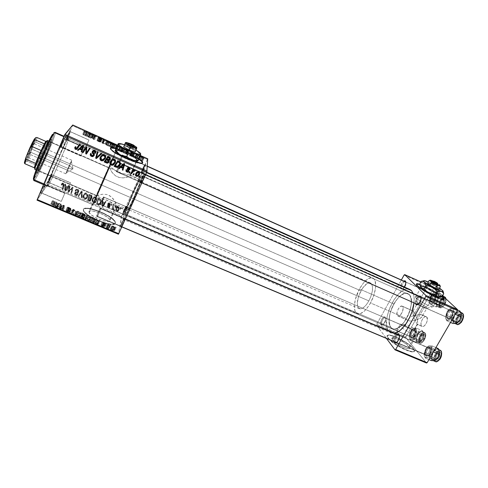 <?xml version="1.0" encoding="UTF-8"?>
<svg xmlns="http://www.w3.org/2000/svg" width="488" height="488" viewBox="0 0 488 488"><rect width="100%" height="100%" fill="white"/><g stroke="black" fill="none" stroke-linecap="round" stroke-linejoin="round"><path stroke-width="0.37" stroke-dasharray="2.44 1.83" d="M424.121 307.654C425.963 308.44 426.933 308.642 427.03 308.251C426.347 307.037 424.096 305.512 420.272 303.664L420.87 297.948C428.013 301.401 432.258 304.256 433.618 306.507C433.478 307.239 431.666 306.854 428.183 305.354L424.121 307.654L417.203 319.811L420.808 317.993L422.541 316.096L421.833 314.754L420.101 314.406L413.464 315.663L420.272 303.664C423.615 305.25 425.841 306.696 426.951 308.007C427.238 308.69 426.298 308.569 424.121 307.654C420.76 306.055 418.533 304.603 417.429 303.298C417.142 302.615 418.088 302.737 420.272 303.664L413.464 315.663L410.939 316.816L408.474 318.743L408.303 320.341L405.424 325.423L400.227 326.002L402.521 328.119C409.121 333.432 420.979 337.537 416.892 333.145L414.294 329.235C416.917 332.108 407.529 328.076 405.424 325.423C407.248 327.765 415.77 331.712 414.599 329.681L414.294 329.235L417.173 324.178L417.905 324.27L417.203 319.811L411.665 321.061L409.536 320.945L408.303 320.341L409.536 320.945L411.665 321.061L417.203 319.811L417.966 323.788L417.752 324.502L417.173 324.178L422.059 326.441C424.749 327.979 429.147 319.183 426.756 317.035L422.34 315.108L422.541 316.096L421.638 317.334L417.203 319.811L415.331 314.583L413.464 311.222L402.594 306.47C404.808 308.544 400.392 317.45 397.885 315.986L408.303 320.341L397.439 315.644C395.292 313.485 399.666 304.719 402.179 306.159L413.464 311.222L412.891 310.941L412.695 311.692L413.464 315.663L420.101 314.406L421.833 314.754L426.756 317.035L427.378 319.841L426.579 322.751L424.328 325.844L423.084 326.509L422.004 326.417L421.26 325.587L420.961 324.154L421.791 320.409L423.999 317.334L425.243 316.657L426.756 317.035L426.311 316.718C423.621 315.199 419.253 323.867 421.583 326.088L417.173 324.178L415.312 320.817L413.464 315.663L415.312 320.817L417.173 324.178L414.294 329.235C412.409 326.893 404.07 323.019 405.131 324.99L405.424 325.423L408.303 320.341L408.474 318.743L410.939 316.816L413.464 315.663L412.75 312.424L412.891 310.941L414.818 313.461L417.203 319.811L424.121 307.654L428.183 305.354C432.264 307.086 434.027 307.33 433.46 306.08C431.337 303.646 427.14 300.937 420.87 297.948L426.366 288.237C432.655 291.244 436.888 293.922 439.072 296.265C439.578 297.082 438.895 297.21 437.016 296.643L433.856 295.405L428.183 305.354L433.856 295.405L425.133 290.635L421.662 288.011L420.918 286.944L422.37 286.761L426.366 288.237L436.303 293.849L438.986 296.149L439.237 296.619L438.681 296.997L435.43 296.07L430.575 293.806C426.805 291.8 423.956 289.982 422.035 288.347L421.095 287.359C420.497 286.163 422.254 286.456 426.366 288.237L420.87 297.948C416.764 296.192 414.983 295.948 415.538 297.21C417.63 299.62 421.845 302.334 428.183 305.354C422.681 302.78 418.619 300.254 415.996 297.784C414.532 295.911 416.154 295.966 420.87 297.948L420.272 303.664C417.752 302.615 416.892 302.603 417.679 303.627C419.076 304.957 421.223 306.299 424.121 307.654M416.453 285.096L416.325 284.12L416.465 285.114L417.277 286.041L422.535 290.031L435.869 297.326C441 299.565 443.72 300.236 444.037 299.327L442.024 299.577L435.869 297.326C428.037 293.88 417.856 287.432 416.453 285.096L416.606 284.833M441.817 296.667C437.266 293.111 431.49 289.701 424.481 286.438L424.627 286.181C431.776 289.512 437.614 292.971 442.134 296.545L437.498 293.203L429.818 288.725L424.627 286.181L419.778 284.577L432.344 290.439L441.817 296.667M133.999 160.497L130.204 159.32L122.079 155.69L118.614 153.653L116.162 151.646L115.869 150.883L109.251 167.262L111.715 171.941L115.259 175.613L119.127 177.486L123.202 177.9L126.734 177.364L129.997 175.948L137.085 160.454C136.915 160.924 135.89 160.936 134.005 160.497M110.806 147.98L110.3 148.389L110.739 149.572C114.332 154.781 143.307 166.804 142.551 162.858L141.227 163.504L137.61 162.968L125.873 158.704L114.418 152.585L111.16 150.036L110.416 149.084L110.41 148.212M416.892 333.145L417.49 334.012C419.247 337.068 408.328 332.792 402.521 328.119L400.227 326.002L392.492 339.709L395.774 342.698L393.273 340.594L392.492 339.709L400.227 326.002L399.727 325.252C397.61 321.433 413.281 328.656 416.892 333.145L409.133 346.73L416.892 333.145L416.142 332.371C412.281 328.576 401.441 323.227 399.879 324.349L400.227 326.002L405.424 325.423L405.217 324.544C407.486 324.666 410.377 326.094 413.897 328.827L416.892 333.145M395.927 342.814C401.99 347.358 411.177 350.549 409.7 347.633L405.876 343.808L399.257 339.837L393.548 337.83L391.913 338.385L392.492 339.709L392.01 338.922C390.028 334.908 405.656 342.045 409.133 346.73L409.627 348.505L407.132 348.517L402.466 346.718L395.927 342.814M413.421 348.536L414.324 349.969C417.508 356.173 392.889 344.833 388.131 337.867L387.984 338.123C392.742 345.095 417.356 356.435 414.178 350.219L413.421 348.536L414.33 350.878L414.08 351.525L412.037 351.885L408.206 350.939L403.186 348.829L395.189 344.247L390.803 340.972L387.984 338.123L387.136 336.134L388.35 335.28L391.394 335.665L395.792 337.214L406.004 342.747L410.341 345.931L413.275 348.792C407.889 341.643 384.318 330.888 387.295 336.982L388.131 337.867L387.435 336.726C384.459 330.638 408.035 341.393 413.421 348.536L414.477 350.628L414.227 351.269L412.183 351.622L408.352 350.677L403.332 348.566L392.98 342.332L389.308 339.209L387.448 336.744L387.283 335.878L388.491 335.024L389.808 335.067L393.602 336.055L398.452 338.111L408.456 344.101L413.421 348.536M88.981 211.67L89.158 212.67C91.03 216.946 109.928 224.023 110.007 220.539L116.614 205.869L116.382 206.174L115.211 205.71L110.367 202.026L106.671 200.068L95.868 197.512L92.452 205.21L92.183 204.429L88.993 212.298L91.421 214.964L96.642 218.051L102.846 220.478L107.866 221.399L109.678 221.015L110.007 220.539L109.464 219.112L107.439 217.245L102.34 214.244L98.302 212.536L92.732 211.029L90.158 210.956L88.981 211.67L92.183 204.429L92.427 205.424C92.159 207.467 110.349 166.237 112.746 159.35L112.551 158.38L68.137 138.61L66.63 135.097C64.898 137.128 57.706 152.128 51.569 166.615C45.408 181.146 42.291 190.418 44.622 186.953L48.105 185.69C46.433 187.666 48.58 181.518 54.546 167.238C60.109 154.135 66.582 140.532 68.137 138.61C65.227 141.697 45.36 187.666 47.495 186.343L48.105 185.69L92.183 204.429L48.105 185.69C51.911 180.371 70.254 137.793 68.503 138.293L68.137 138.61L112.551 158.38L113.1 158.149C113.027 156.886 96.136 195.139 92.982 203.673L92.183 204.429L92.982 203.673L96.362 196.03C98.741 189.759 109.605 165.188 109.641 166.024L114.759 170.184L118.2 172.276L122.122 173.606L129.527 174.826L130.29 175.503L128.161 176.918L123.202 177.9L119.127 177.486L117.102 176.735L115.259 175.613L112.301 172.709L109.251 167.25C107.159 172.904 95.721 198.781 95.868 197.53L106.671 200.068L110.367 202.026L115.906 206.113L116.614 205.869L126.776 210.224L126.819 210.779C127.533 212.426 140.55 183.171 140.501 180.011L130.29 175.503L140.501 180.011L140.44 179.633C139.592 178.315 127.167 206.156 126.776 210.224L116.614 205.869L115.802 202.965L112.978 198.561L109.953 195.901L108.092 194.962L106.097 194.401L102.151 194.285L96.362 196.03L113.106 158.197L104.456 176.619L92.982 203.673L96.362 196.03L98.759 194.993L102.151 194.285L106.097 194.401L108.092 194.962L111.593 197.14L115.07 201.556L116.614 205.869L110.007 220.539L109.812 219.637C108.031 215.482 89.627 208.394 88.981 211.67M115.418 222.821C115.522 228.201 86.614 217.453 83.722 210.907L83.466 209.34L83.588 211.206C86.48 217.764 115.382 228.5 115.278 223.12L113.728 224.315L109.946 224.315L104.462 223.089L98.131 220.814L89.267 216.245L85.18 213.146L83.326 210.59L83.332 209.645L83.954 208.968L86.907 208.492L91.677 209.218L97.539 211.005L103.633 213.585L109.092 216.587L114.418 220.936L115.278 223.12L114.985 221.784C112.307 215.507 84.534 204.746 83.332 209.645L83.466 209.34C84.668 204.448 112.435 215.22 115.119 221.491L115.418 222.821L114.942 223.559L112.228 224.169L107.506 223.547L101.48 221.759L95.099 219.081L89.408 215.94L85.315 212.841L83.46 210.291L83.466 209.34L84.088 208.663L87.035 208.199L91.811 208.925L97.673 210.712L103.767 213.293L111.465 217.819L114.552 220.643L115.418 222.821M67.088 139.464L70.37 131.748L69.888 130.607C69.241 131.296 65.069 141.111 65.953 139.873L67.088 139.464L85.571 147.76L88.92 140.056L70.37 131.748L67.027 139.513L70.431 131.699L88.956 140.001L85.613 147.699L67.088 139.464L65.874 139.934L69.961 130.558L65.953 139.873L69.888 130.607L70.388 131.974L67.088 139.464M61.092 147.187C60.268 148.34 63.965 139.629 64.587 138.952L64.062 137.738C63.312 138.543 58.871 149.017 59.872 147.62L61.092 147.187L80.874 156.007L84.448 147.779L64.587 138.952L61.012 147.248L64.654 138.897L84.497 147.718L80.929 155.928L61.092 147.187L59.78 147.699L64.154 137.677L59.872 147.62L64.062 137.738L64.605 139.226L61.092 147.187M41.657 192.98L45.048 184.982L44.524 183.817C43.603 185.037 39.29 195.206 40.455 193.413L41.657 192.98L61.262 201.41L64.764 193.358L45.048 184.982L41.541 193.096L45.158 184.873L64.843 193.236L61.348 201.276L41.657 192.98L40.333 193.553L44.64 183.689L40.455 193.413L44.524 183.817L45.11 185.19L41.657 192.98M48.812 182.439L52.009 174.936L51.521 173.832C50.715 174.893 46.665 184.44 47.69 182.847L48.812 182.439L67.137 190.393L70.424 182.841L52.009 174.936L48.721 182.542L52.094 174.844L70.486 182.744L67.21 190.283L48.812 182.439L47.586 182.963L51.618 173.728L47.69 182.847L51.521 173.832L52.057 175.101L48.812 182.439M381.909 324.428L382.537 324.758C385.026 323.312 385.99 321.104 385.422 318.121L385.154 317.224C386.691 318.816 383.812 325.441 381.689 325.185L380.933 324.795L381.909 324.428L410.274 336.519L410.53 337.397C412.366 339.941 416.862 332.072 414.776 329.955L413.812 330.315C415.544 332.078 411.805 338.629 410.274 336.519L410.628 336.793C412.427 337.812 415.361 331.846 413.812 330.315L385.422 318.121C386.832 319.603 383.885 325.649 382.226 324.691L381.909 324.428C380.53 322.91 383.458 316.925 385.117 317.877L413.47 330.059C411.671 329.046 408.749 334.951 410.274 336.519L381.909 324.428L380.933 324.795L381.238 325.063L383.001 324.581L384.8 321.995L385.563 318.829L384.843 316.962L383.074 317.475L381.299 320.043L380.536 323.178L380.933 324.795C379.139 322.763 383.355 315.01 385.093 317.157L385.374 318.066C383.928 316.273 380.402 322.739 381.909 324.428M396.646 342.387C398.94 340.74 399.849 338.507 399.391 335.695C399.849 338.507 398.94 340.74 396.646 342.387M398.824 335.128C396.957 334.158 393.95 340.386 395.469 342.076L425.335 354.66L425.597 355.581C427.665 358.418 432.472 350.134 430.129 347.743L429.111 348.127C431.05 350.116 427.055 357.015 425.335 354.66L425.756 354.983C427.769 356.1 430.837 349.841 429.111 348.127L399.355 335.488L428.708 347.822C426.695 346.718 423.645 352.903 425.335 354.66L395.469 342.076C393.938 340.374 397 334.097 398.855 335.14L399.178 335.274M405.62 281.924L405.62 281.924C404.082 280.142 400.337 286.865 402.014 288.384L401.032 288.75C400.136 286.163 401.032 283.583 403.716 281.009L401.697 283.333L400.611 286.511L400.782 288.365L401.764 289.055L403.24 288.335L404.357 286.999L401.715 289.055L401.032 288.75L402.588 288.64C405.016 287.432 406.089 285.291 405.815 282.204C406.913 284.034 403.844 289.524 402.264 288.56L430.489 301.041L430.739 301.95C432.752 304.25 437.358 296.185 435.082 294.325L434.106 294.685C435.998 296.24 432.161 302.95 430.489 301.041L430.758 301.23C432.649 302.328 435.851 296.082 434.106 294.685L405.79 282.003L433.856 294.508C431.965 293.422 428.781 299.608 430.489 301.041L402.014 288.384C400.459 287.005 403.643 280.734 405.388 281.759L405.388 281.759M418.106 304.317C420.473 302.712 421.467 300.498 421.083 297.674C421.467 300.498 420.473 302.712 418.106 304.317M420.504 297.058C418.533 296.009 415.239 302.548 416.959 304.085L446.941 317.298L447.197 318.255C449.466 320.823 454.395 312.326 451.851 310.216L450.814 310.6C452.931 312.357 448.826 319.439 446.941 317.298L447.27 317.529C449.387 318.737 452.754 312.168 450.814 310.6L421.04 297.369L450.509 310.392C448.393 309.197 445.044 315.687 446.941 317.298L416.959 304.085C415.227 302.536 418.582 295.941 420.534 297.07L420.79 297.186M144.009 174.253L140.416 182.158L141.056 183.311C141.801 182.488 145.04 175.125 145.18 173.935L144.009 174.253L119.999 163.578L116.418 171.672L140.434 182.262C140.642 182.664 144.039 175.058 144.009 174.253L143.99 174.161C143.777 173.777 140.416 181.286 140.416 182.158L116.431 171.581L120.005 163.498L144.009 174.253L145.162 173.71L142.685 178.443L140.898 183.433L142.953 179.657L145.192 173.826C145.363 172.282 140.892 182.122 140.873 183.305L140.416 182.158C140.434 181.176 144.167 172.959 144.009 174.253M144.631 165.011L141.264 172.441L141.843 173.533C142.502 172.813 145.613 165.755 145.729 164.7L144.631 165.011L122.153 154.94L118.797 162.534L141.276 172.526C141.453 172.898 144.661 165.713 144.631 165.011L144.619 164.938C144.436 164.59 141.264 171.684 141.264 172.441L118.81 162.461L122.159 154.873L144.631 165.011L145.711 164.517L143.387 169.019L141.715 173.63L145.741 164.615C145.9 163.248 141.703 172.496 141.697 173.527L141.264 172.441C141.276 171.593 144.777 163.864 144.631 165.011M125.77 206.613L122.488 213.848L123.055 214.964C123.702 214.256 126.752 207.248 126.856 206.229L125.77 206.613L103.432 197.018L100.174 204.338L122.494 213.982L125.758 206.479L122.488 213.848L100.174 204.338L103.456 196.902L125.77 206.613L126.856 206.07L124.69 210.224L122.921 215.049L126.862 206.21C127.173 204.515 123.086 213.524 122.921 214.891L122.488 213.848C122.628 212.713 126.038 205.192 125.77 206.613M123.903 218.478L120.408 226.164L121.036 227.359C121.762 226.548 124.934 219.228 125.062 218.075L123.903 218.478L100.052 208.352L96.563 216.282L120.414 226.334C120.609 226.719 123.799 219.539 123.903 218.478L123.891 218.325C123.69 217.959 120.542 225.047 120.408 226.164L96.587 216.123L100.083 208.205L123.903 218.478L125.068 217.88L122.775 222.229L120.865 227.457L122.75 224.047L125.068 218.057C125.416 216.141 121.067 225.706 120.871 227.274L120.408 226.164C120.573 224.864 124.202 216.879 123.903 218.478M409.902 289.469C398.708 283.29 379.658 321.08 388.686 331.236L123.043 218.429C123.836 211.749 142.85 169.184 144.222 171.075L144.326 171.599L146.565 172.599L144.326 171.599C144.601 176.089 124.159 222.064 123.098 219.374L123.043 218.429L388.686 331.236L391.352 333.182L394.536 333.304L390.864 332.993L123.098 219.374M142.234 176.192C142.374 179.993 126.002 216.794 125.123 214.683L125.074 213.957L390.864 327.356L392.578 328.723C401.539 334.079 417.478 301.614 409.261 294.593L142.234 176.192L409.261 294.593L411.097 298.528L411.238 304.488L409.627 311.533L408.224 315.12L404.534 321.659L400.166 326.502L395.841 328.906L393.907 329.071L392.23 328.546L390.864 327.356L389.863 325.557L389.058 320.464L389.888 314.04L392.218 307.22L395.707 300.968L399.861 296.179L404.107 293.569L406.059 293.227L407.803 293.569L409.261 294.593L407.925 293.63C398.916 288.603 383.489 319.28 390.864 327.356L125.074 213.957C125.636 208.736 141.075 174.155 142.154 175.741L140.562 181.865L134.743 196.225L128.246 209.956L126.069 213.744L125.081 214.635L126.929 207.973L134.163 190.552L139.977 178.724L141.709 176.022L142.136 175.735L142.234 176.192M96.099 197.628L104.761 178.516L112.746 159.35L89.158 212.67M140.379 155.477L117.443 145.137L140.379 155.477M116.071 148.291L127.276 152.457L139.031 158.814C131.967 154.293 124.318 150.786 116.071 148.291M120.414 147.23L119.157 147.187L116.961 146.235L117.87 146.699L116.528 149.724L114.778 148.468L116.107 145.448L114.778 148.468L115.662 148.382L116.894 145.583L115.662 148.382L117.321 148.968L118.651 145.967L120.365 147.041L117.303 145.461L118.651 145.967L117.321 148.968L119.078 150.237L120.414 147.23L119.078 150.237C119.005 150.548 118.151 150.377 116.528 149.724L117.87 146.699C119.493 147.352 120.341 147.528 120.414 147.23M126.087 150.097L128.167 150.267L128.716 151.567L126.087 150.097L128.716 151.567L128.167 150.267L124.739 149.779L125.355 150.054L124.013 153.067L123.397 152.793L124.739 149.779L123.397 152.793L126.148 152.951L127.484 149.962L126.148 152.951L126.837 153.256L128.167 150.267L126.837 153.256L127.368 154.574L128.716 151.567L127.368 154.574L126.801 154.324L128.143 151.31L126.801 154.324L128.015 150.963L126.679 153.97L124.745 153.104L126.087 150.097L124.745 153.104L124.013 153.067L125.355 150.054L126.087 150.097M132.321 153.208L131.016 152.341L133.053 153.372L131.571 152.329L132.321 152.427L134.017 153.409L132.181 152.506L133.657 153.525L133.041 153.5L133.657 153.531L132.126 152.524L134.017 153.409L132.773 152.616L131.589 152.354L133.12 153.354L131.016 152.341L129.674 155.355L131.016 152.341L129.674 155.343L130.241 155.587L131.583 152.585L130.241 155.587L131.016 156.129L132.364 153.128L131.016 156.129L131.778 156.349L133.017 153.238L131.668 156.233L131.144 155.922L132.486 152.927L131.144 155.922L130.223 155.282L131.559 152.286L130.223 155.282L131.437 155.605L132.773 152.616L131.437 155.605L132.675 156.398L134.017 153.409L132.675 156.398L132.114 156.16L133.456 153.171L132.114 156.16L131.394 155.684L132.736 152.695L131.394 155.684L130.784 155.513L132.126 152.524L130.784 155.513L132.175 152.61L130.833 155.599L131.284 155.873L132.626 152.878L131.284 155.873L132.083 156.337L133.425 153.342L132.083 156.337L132.339 156.593L133.688 153.598L132.339 156.593L130.973 156.209L132.321 153.208L130.973 156.209L129.716 155.471L131.016 152.36L132.321 153.208M123.055 148.993L120.548 147.894L121.726 147.37L124.879 149.218L123.055 148.993L124.8 148.999L121.726 147.37L120.548 147.894L122.171 148.62L120.829 151.64L119.212 150.914L120.548 147.894L119.212 150.914L120.396 150.365L121.726 147.37L120.396 150.365L121.75 150.975L123.08 147.98L121.75 150.975L122.439 151.298L123.769 148.303L122.439 151.298L123.543 152.219L124.879 149.218L123.543 152.219L121.713 152.012L123.055 148.993L121.713 152.012L120.829 151.64L122.171 148.62L123.055 148.993M140.013 156.55L140.16 156.136L140.013 156.55M138.726 155.928L138.019 155.757L138.726 155.928L138.019 155.757L138.58 156.014L137.232 159.003L136.671 158.752L138.153 155.666L136.805 158.661L137.384 158.917L138.726 155.928M136.738 154.873L135.841 154.775L136.603 154.354L138.317 155.141L136.738 154.873L138.317 155.141L136.603 154.354L135.841 154.775L136.414 155.038L135.066 158.033L134.493 157.776L135.841 154.775L134.493 157.776L135.267 157.337L136.603 154.354L135.267 157.337L135.835 157.594L137.171 154.611L135.67 157.679L137.012 154.696L135.67 157.679L136.597 157.923L137.939 154.946L136.597 157.923L136.976 158.118L138.317 155.141L136.738 158.136L138.08 155.153L136.738 158.136L136.457 157.984L137.799 155.001L136.457 157.984L135.396 157.862L136.738 154.873L135.066 158.033L136.738 154.873M134.932 154.22L134.218 154.049L134.932 154.22L134.218 154.049L134.779 154.299L133.438 157.301L132.87 157.044L134.359 153.958L133.017 156.953L133.59 157.215L134.932 154.22M147.413 159.387L121.799 215.867L47.598 184.299L72.529 125.654L110.739 142.868L72.529 125.654L72.761 124.995L47.598 184.299L121.799 215.867L147.742 158.795L147.413 159.387L142.801 157.313L147.413 159.387M111.313 143.124L142.801 157.313L111.313 143.124L109.983 146.15L111.313 143.13M96.532 200.812L96.819 198.634L95.624 196.926L93.684 197.036L92.446 198.878L92.342 200.501L92.879 201.684L94.123 202.404L95.434 202.148L96.532 200.812L94.94 202.361L93.684 202.27L92.421 200.824L92.671 198.268L94.263 196.768L95.489 196.865L95.233 197.609L94.001 197.512L92.403 199.019L92.671 198.268L92.153 201.587L92.421 200.824L92.153 201.587L93.415 203.032L93.684 202.27L93.415 203.032L94.684 203.13L96.532 200.812L96.282 201.568C97.002 199.964 96.654 198.64 95.233 197.609L95.489 196.865C96.905 197.896 97.252 199.208 96.532 200.812M102.846 201.733L102.803 200.074L102.199 199.818L102.437 205.924L103.114 206.21L106.097 201.483L105.536 201.245L104.743 202.544L102.846 201.733L104.743 202.544L105.536 201.245L106.097 201.483L103.114 206.21L102.437 205.924L102.199 199.818L102.803 200.074L102.578 200.83L101.974 200.568L102.212 206.705L102.437 205.924L102.212 206.705L102.895 206.991L106.097 201.483L105.89 202.245L105.329 202.008L105.536 201.245L104.53 203.313L104.743 202.544L104.53 203.313L102.62 202.496L102.803 200.074L102.846 201.733M63.312 183.085L62.116 183.159L61.543 184.232L62.092 184.543L62.824 183.641L63.483 184.098L62.519 188.917L63.098 189.161L64.013 183.732L63.312 183.085L64.044 185.105L63.098 189.161L62.519 188.917L63.428 184.995L63.092 183.701L62.092 184.543L61.543 184.232L61.695 183.738L61.134 184.928L61.543 184.232L61.134 184.928L61.683 185.239L62.232 184.074L61.823 184.769L62.69 184.397L63.092 183.701L62.69 184.397L63.025 185.69L63.428 184.995L62.116 189.631L62.519 188.917L62.116 189.631L62.696 189.881L64.044 185.105L63.641 185.806L62.909 183.775L63.312 183.085L62.909 183.775L62.128 183.659L61.287 184.434L62.537 182.969L63.312 183.085M78.836 191.516L78.928 190.521L78.098 189.442L76.836 189.063L75.701 189.655L75.335 190.289L75.878 190.594L76.939 189.747L77.934 190.106L78.361 190.82L77.946 191.607L75.731 191.949L74.963 192.687L75.128 194.139L76.561 194.864L77.513 194.627L78.184 193.779L77.641 193.486L76.994 194.157L76.14 194.09L75.487 193.48L75.585 192.839L78.062 192.345L78.836 191.516L77.867 192.4L75.518 192.961L76.14 194.09L76.909 194.181L77.641 193.486L78.184 193.779L77.037 194.834L75.902 194.694L74.963 192.687L76.043 191.857L78.287 191.223L77.555 189.893L76.647 189.771L75.878 190.594L75.335 190.289L76.543 189.1L77.781 189.277L77.439 189.997L76.201 189.814L74.987 191.009L75.335 190.289L74.987 191.009L75.53 191.314L76.348 189.899L76.006 190.619L77.22 190.613L77.555 189.893L77.22 190.613L77.958 191.949L78.287 191.223L77.61 192.333L77.946 191.607L77.61 192.333L76.592 192.492L76.933 191.766L76.592 192.492L75.75 192.571L76.091 191.845L74.615 193.419L74.963 192.687L74.615 193.419L75.555 195.432L75.902 194.694L75.555 195.432L76.695 195.572L78.184 193.779L77.848 194.517L77.299 194.218L77.641 193.486L76.573 194.919L75.799 194.828L76.14 194.09L75.799 194.828L75.17 193.693L75.518 192.961L75.17 193.693L75.927 192.595L75.585 193.327L76.799 193.211L77.135 192.486L76.799 193.211L77.531 193.126L78.836 191.516L78.501 192.241C78.818 191.235 78.464 190.485 77.439 189.997L77.781 189.277C78.794 189.771 79.147 190.515 78.836 191.516M82.313 197.347L82.173 191.241L81.447 190.93L78.391 195.676L78.958 195.92L81.581 191.851L81.703 197.091L82.313 197.347L81.703 197.091L81.581 191.851L78.958 195.92L78.391 195.676L81.447 190.93L82.173 191.241L81.856 191.961L81.13 191.65L81.447 190.93L78.056 196.42L78.391 195.676L78.056 196.42L78.629 196.664L81.581 191.851L81.386 197.835L81.703 197.091L81.386 197.835L81.996 198.097L82.173 191.241L82.313 197.347M87.572 196.981L87.785 194.523L86.51 193.016L85.186 192.943L84.125 193.693L83.314 196.341L84.265 198.201L85.156 198.579L86.474 198.329L87.572 196.981L85.937 198.549L84.711 198.445L83.436 196.993L83.68 194.425L85.315 192.906L86.51 193.016L86.211 193.748L85.016 193.638L83.369 195.163L83.125 197.738L83.436 196.993L83.125 197.738L84.406 199.202L84.711 198.445L84.406 199.202L85.638 199.305L87.572 196.981L87.279 197.731C87.999 196.115 87.645 194.785 86.211 193.748L86.51 193.016C87.931 194.053 88.285 195.377 87.572 196.981M120.67 208.577L120.865 207.809L120.316 207.577L120.109 208.339L120.67 208.577L120.109 208.339L120.316 207.577L120.865 207.809L120.719 208.596L120.17 208.358L120.316 207.577L119.963 209.126L120.109 208.339L119.963 209.126L120.524 209.37L120.67 208.577M92.147 197.39L91.848 195.529L89.121 194.218L87.803 199.684L89.768 200.476L90.744 200.3L91.341 199.287L91.018 198.128L92.147 197.39L91.018 198.128L91.219 199.677L90.378 200.47L87.803 199.684L89.121 194.218L91.287 195.145L91.012 195.883L88.834 194.95L89.121 194.218L87.511 200.44L87.803 199.684L87.511 200.44L88.901 201.032L89.182 200.275L88.901 201.032L89.688 201.269L89.969 200.507L89.688 201.269L90.945 200.434L91.018 198.128L90.744 198.872L91.103 198.836L92.147 197.39L91.872 198.134L91.012 195.883L91.287 195.145L92.147 197.39M65.709 185.849L65.636 184.159L65.014 183.891L65.355 190.125L66.051 190.418L69.022 185.611L68.448 185.361L67.661 186.684L65.709 185.849L67.661 186.684L68.448 185.361L69.022 185.611L66.051 190.418L65.355 190.125L65.014 183.891L65.636 184.159L65.246 184.854L64.623 184.586L65.014 183.891L64.623 184.586L64.965 190.845L65.355 190.125L64.965 190.845L65.66 191.144L69.022 185.611L68.643 186.312L68.07 186.062L68.448 185.361L67.277 187.392L67.661 186.684L67.277 187.392L65.313 186.556L65.636 184.159L65.709 185.849M69.4 189.478L70.168 186.099L69.589 185.849L68.308 191.381L68.906 191.638L72.358 187.959L71.236 192.626L71.809 192.876L73.108 187.355L72.511 187.099L69.046 190.771L69.4 189.478L69.046 190.771L72.511 187.099L73.108 187.355L71.809 192.876L71.236 192.626L72.358 187.959L68.906 191.638L68.308 191.381L69.589 185.849L70.168 186.099L69.796 186.8L69.217 186.556L67.93 192.107L68.308 191.381L67.93 192.107L68.533 192.364L72.358 187.959L70.87 193.358L71.236 192.626L70.87 193.358L71.449 193.602L73.108 187.355L72.749 188.069L72.145 187.807L72.511 187.099L68.674 191.491L70.168 186.099L69.4 189.478M109.666 202.935L108.549 202.843L107.757 203.679L108.281 203.978L109.263 203.337L110.013 204.014L109.702 204.545L108.177 204.777L107.598 205.326L107.714 206.436L108.8 207.004L110.05 206.29L109.526 205.991L108.47 206.394L108.196 205.497L110.105 205.009L110.593 204.069L109.666 202.935L110.495 204.557L108.116 205.643L108.47 206.394L109.526 205.991L110.05 206.29L109.336 206.961L108.293 206.863L107.598 205.326L109.965 204.277L109.489 203.404L108.891 203.35L108.281 203.978L107.787 203.612L107.555 204.448L107.757 203.679L107.555 204.448L108.08 204.753L108.281 203.978L108.08 204.753L108.69 204.118L109.294 204.173L109.489 203.404L109.294 204.173L109.769 205.051L109.965 204.277L109.513 205.32L109.702 204.545L109.428 205.356L108.824 205.442L109.019 204.667L108.824 205.442L107.397 206.101L107.598 205.326L107.397 206.101L108.092 207.644L108.293 206.863L108.092 207.644L109.141 207.742L110.05 206.29L109.855 207.071L109.33 206.772L109.526 205.991L109.33 206.772L108.275 207.174L108.47 206.394L108.275 207.174L107.915 206.424L108.299 205.369L108.104 206.149L108.708 206.015L108.903 205.241L108.708 206.015L109.678 205.893L110.495 204.557L110.306 205.326L109.471 203.703L109.666 202.935L109.471 203.703L108.409 203.594L107.586 204.381L107.787 203.612L108.611 202.825L109.666 202.935M100.485 199.226L98.088 198.055L96.752 203.502L98.979 204.313L100.339 203.661L101.223 201.434L100.485 199.226C101.345 200.336 101.48 201.526 100.876 202.801L99.479 204.24L96.752 203.502L98.088 198.055L99.68 198.738L99.442 199.488L97.844 198.805L96.502 204.271L96.752 203.502L96.502 204.271L97.844 204.844L98.088 204.069L97.844 204.844L98.564 205.07L98.802 204.295L98.564 205.07L99.241 205.015L100.876 202.801L100.644 203.569C101.248 202.288 101.12 201.093 100.253 199.982L100.485 199.226L100.253 199.982L99.442 199.488L99.68 198.738L100.485 199.226M118.987 209.614L118.95 207.18L118.145 206.576L117.096 206.65L116.052 208.346L116.321 210.029L117.632 210.7L118.987 209.614L117.998 210.627L117.016 210.584C115.931 209.791 115.699 208.766 116.321 207.522L117.291 206.57L118.285 206.625L118.133 207.406L117.132 207.351L116.156 208.303L116.321 207.522L116.156 208.303C115.534 209.559 115.766 210.584 116.858 211.383L117.016 210.584L116.858 211.383L117.84 211.426L118.987 209.614L118.834 210.407C119.42 209.193 119.182 208.199 118.133 207.406L118.285 206.625C119.334 207.412 119.566 208.406 118.987 209.614M115.583 206.4L115.778 205.631L115.223 205.393L115.016 206.162L115.583 206.4L115.058 206.168L115.223 205.393L115.778 205.631L115.607 206.406L115.016 206.162L115.223 205.393L114.845 206.942L115.016 206.162L114.845 206.942L115.412 207.18L115.778 205.631L114.845 206.942L115.412 207.18L115.607 206.406M113.271 206.302L113.649 204.722L113.088 204.478L112.1 208.413L112.661 208.65L112.856 207.833L113.124 208.809L113.82 209.065L113.856 208.4L113.143 207.821L113.271 206.302L113.82 209.065L113.387 209.035L112.856 207.833L112.661 208.65L112.1 208.413L113.088 204.478L113.649 204.722L113.472 205.491L112.911 205.253L113.088 204.478L111.917 209.2L112.1 208.413L111.917 209.2L112.478 209.437L112.856 207.833L112.679 208.62L113.21 209.828L113.387 209.035L113.21 209.828L113.643 209.852L113.856 208.4L113.35 209.187L113.094 207.083L113.649 204.722L113.271 206.302M111.856 204.808L112.051 204.033L111.496 203.795L111.288 204.564L111.856 204.808L111.288 204.564L111.496 203.795L112.051 204.033L111.868 204.808L111.313 204.57L111.496 203.795L111.105 205.338L111.288 204.564L111.105 205.338L111.673 205.582L112.051 204.033L111.856 204.808M121.439 216.782L47.165 185.214L37.027 200.165L47.598 184.299L47.165 185.214L121.439 216.782L121.799 215.867L118.45 234.209L121.439 216.782M105.127 226.298L104.523 226.048L105.127 226.298L106.512 223.211L105.914 222.961L104.523 226.048L105.207 226.591L104.597 226.334L105.914 222.961L104.597 226.334L105.981 223.242L106.597 223.504L105.127 226.298M109.159 227.987L108.562 227.737L109.159 227.987L110.55 224.907L109.953 224.657L108.562 227.737L109.245 228.28L108.635 228.024L109.953 224.657L108.635 228.024L110.026 224.944L110.636 225.2L109.159 227.987M87.169 218.752L88.834 219.734L89.402 220.741L88.773 221.034L87.004 220.558L84.888 218.801L85.437 218.337L87.169 218.752L88.548 215.641C87.181 215.141 86.431 215.08 86.297 215.47L84.918 218.594C85.052 218.203 85.803 218.252 87.169 218.752L89.402 220.741C89.304 221.168 88.548 221.119 87.132 220.606L84.985 219.081L86.297 215.47L86.858 216.501L85.467 219.637L86.858 216.501L88.517 217.471L87.132 220.606L88.517 217.471C89.938 217.99 90.689 218.038 90.786 217.618L89.402 220.741L90.713 217.184L88.548 215.641L87.169 218.752M95.111 222.101L95.691 222.839L97.752 223.705L98.076 223.345L98.68 223.596L97.423 224.889L96.679 224.578L94.459 221.826L95.111 222.101L96.496 219.002L95.837 218.728L94.459 221.826L97.752 223.705L98.076 223.345L98.68 223.596L97.423 224.889L96.679 224.578L94.459 221.826L95.837 218.728L98.076 221.46L96.679 224.578L98.076 221.46L98.814 221.772L97.423 224.889L98.814 221.772L100.064 220.503L98.68 223.596L100.064 220.503L99.461 220.247L98.076 223.345L99.143 220.6L97.752 223.705L99.143 220.6L97.075 219.734L95.691 222.839L97.075 219.734L96.496 219.002L95.111 222.101M82.637 216.873L84.088 217.837L83.289 218.087L83.875 218.905L80.672 217.886L80.288 215.891L82.637 216.873L84.015 213.756L81.667 212.768L80.288 215.891L84.143 218.069L83.289 218.087L83.96 218.813L83.015 218.831L80.672 217.886L80.288 215.891L81.667 212.768L82.057 214.738L80.672 217.886L82.057 214.738L83.57 215.373L82.185 218.514L83.57 215.373L84.4 215.69L83.015 218.831L84.4 215.69L85.345 215.678L83.96 218.813L85.315 215.476L84.674 214.952L83.289 218.087L84.674 214.952L85.522 214.946L84.143 218.069L85.492 214.757L84.015 213.756L82.637 216.873M72.755 212.731L74.67 215.373L72.364 212.829L70.998 213.835L70.37 213.573L71.968 212.408L72.755 212.731L74.121 209.596L73.34 209.267L71.968 212.408L72.755 212.731L74.67 215.373L72.364 212.829L70.998 213.835L70.37 213.573L71.968 212.408L73.34 209.267L71.754 210.413L70.37 213.573L71.754 210.413L72.377 210.676L70.998 213.835L72.377 210.676L73.352 210.005L71.98 213.146L73.737 209.694L72.364 212.829L73.737 209.694L74.097 210.212L72.724 213.354L74.097 210.212L75.384 211.938L74.005 215.092L75.384 211.938L76.049 212.219L74.67 215.373L76.049 212.219L74.121 209.596L72.755 212.731M50.856 203.941L53.253 204.704L53.625 206.57L52.991 206.302L52.698 204.588L50.831 204.014L52.216 200.769L50.831 204.1L52.271 204.13L53.418 204.905L53.625 206.57L52.991 206.302L52.808 204.716L50.831 204.1L52.198 200.922L52.808 201.202L51.447 204.381L52.826 201.056L51.466 204.228L52.826 201.056L53.576 201.148L52.21 204.319L53.576 201.148L54.174 201.544L52.869 204.942L54.235 201.77L54.363 203.112L52.991 206.302L54.363 203.112L54.998 203.38L53.625 206.57L54.998 203.38L54.863 201.989L53.503 205.155L54.778 201.733L53.631 200.964L52.271 204.13L53.631 200.964L52.216 200.769L50.856 203.941M59.731 207.278L59.89 208.907L62.275 208.339L62.922 208.614L63.172 210.56L62.537 210.297L62.36 208.657L59.987 209.23L59.329 208.956L59.103 207.016L59.731 207.278L61.092 204.124L60.469 203.856L59.103 207.016L59.731 207.278L59.89 208.907L62.275 208.339L62.922 208.614L63.172 210.56L62.537 210.297L62.36 208.657L59.987 209.23L59.329 208.956L59.103 207.016L60.469 203.856L60.707 205.777L59.329 208.956L60.707 205.777L61.366 206.052L59.987 209.23L61.366 206.052L62.47 205.832L61.098 208.998L62.47 205.832L63.257 205.661L61.891 208.821L63.257 205.661L63.727 205.503L62.379 209.145L63.751 205.985L63.916 207.126L62.537 210.297L63.916 207.126L64.544 207.388L63.172 210.56L64.544 207.388L64.288 205.466L62.922 208.614L64.288 205.466L63.635 205.192L62.275 208.339L63.635 205.192L61.958 205.527L60.585 208.693L61.958 205.527L61.268 205.735L59.89 208.907L61.268 205.735L59.89 208.468L61.256 205.296L61.092 204.124L59.731 207.278M54.815 205.216L55.321 205.93L57.444 206.821L58.487 206.76L56.858 207.925L56.096 207.601L54.144 204.936L54.815 205.216L56.175 202.056L55.504 201.77L54.144 204.936L55.321 205.93L57.444 206.821L58.487 206.76L56.858 207.925L56.096 207.601L54.144 204.936L55.504 201.77L57.468 204.417L56.096 207.601L57.468 204.417L58.231 204.74L56.858 207.925L58.231 204.74L59.853 203.6L58.487 206.76L59.853 203.6L59.231 203.337L57.865 206.497L58.81 203.655L57.444 206.821L58.81 203.655L56.687 202.764L55.321 205.93L56.687 202.764L56.175 202.056L54.815 205.216M67.966 210.706L69.57 211.999L66.874 211.798L69.619 212.75L66.758 212.018L66.362 211.255L69.009 211.597L65.886 210.45L67.966 210.706L69.339 207.565C68.088 207.058 67.399 206.973 67.259 207.302L65.886 210.45C66.026 210.121 66.722 210.206 67.966 210.706L69.619 211.932L66.819 211.719L69.619 212.75L67.667 212.469L66.191 211.359L68.997 211.56L65.886 210.45L67.259 207.302L67.869 207.577L66.496 210.731L67.887 207.528L66.514 210.676L67.887 207.528L66.758 210.572L68.131 207.424L69.296 207.754L67.923 210.901L69.296 207.754L70.382 208.516L68.784 211.731L70.156 208.577L69.223 208.364L67.85 211.517L69.223 208.364L68.43 208.162L67.057 211.316L68.43 208.162L67.57 208.199L66.191 211.359L67.57 208.199L69.046 209.303L67.667 212.469L69.046 209.303L70.992 209.59L69.619 212.75L71.004 209.553L69.632 212.713L71.004 209.553L70.394 209.279L69.003 212.475L70.382 209.315L69.113 209.114L67.734 212.28L69.113 209.114L68.186 208.468L66.807 211.627L68.479 208.431L67.106 211.591L68.479 208.431L69.619 208.718L68.247 211.871L69.619 208.718L70.992 208.785L69.619 211.932L70.967 208.602L69.339 207.565L67.966 210.706M77.433 214.671L79.099 215.659L79.636 216.654L78.983 216.934L77.183 216.446L75.097 214.696L75.677 214.25L77.433 214.671L78.806 211.542C77.427 211.042 76.665 210.975 76.506 211.353L75.134 214.494C75.286 214.11 76.055 214.171 77.433 214.671L79.636 216.654C79.52 217.069 78.745 217.02 77.311 216.501L75.189 215.001L76.506 211.353L77.031 212.378L75.652 215.531L77.031 212.378L78.696 213.354L77.311 216.501L78.696 213.354C80.13 213.872 80.898 213.927 81.014 213.518L79.636 216.654L80.947 213.067L78.806 211.542L77.433 214.671M100.979 224.98L103.474 225.676L103.743 226.206L101.974 226.011L103.883 226.877L101.425 225.865L103.206 225.895L103.035 225.609L100.979 224.98L102.364 221.887L100.973 225.005L102.517 225.181L103.846 226.121L101.98 226.023L104.011 226.774L102.547 226.56L101.376 225.694L103.236 225.791L100.973 225.005L102.358 221.906L102.956 222.18L101.565 225.279L102.956 222.18L103.895 222.254L102.511 225.34L103.895 222.254L104.639 222.76L103.249 225.852L104.639 222.76L103.096 225.901L104.487 222.809L103.883 222.68L102.492 225.773L103.883 222.68L102.767 222.589L101.376 225.694L102.767 222.589L103.944 223.455L102.547 226.56L103.944 223.455L105.408 223.675L104.011 226.774L105.408 223.675L104.81 223.4L103.419 226.499L104.81 223.4L103.956 223.297L102.559 226.401L103.956 223.297L103.358 222.87L101.968 225.968L103.444 222.796L102.053 225.901L103.444 222.796L103.968 222.9L102.578 225.999L103.968 222.9L104.877 223.114L103.487 226.206L105.237 223.028L103.846 226.121L105.213 222.918L103.901 222.095L102.517 225.181L103.901 222.095L102.364 221.887L100.979 224.98M91.732 220.686L93.428 221.607L94.19 222.632L93.33 223.046L90.463 221.979L90.006 219.96L91.732 220.686L93.11 217.581L91.384 216.855L90.006 219.96L92.653 221.113L94.172 222.778L92.683 222.882L90.463 221.979L90.006 219.96L91.384 216.855L91.854 218.85L90.463 221.979L91.854 218.85L93.318 219.466L91.927 222.595L93.318 219.466L94.074 219.759L92.683 222.882L94.074 219.759L95.556 219.667L94.172 222.778L95.483 219.228L94.032 218.008L92.653 221.113L94.032 218.008L93.11 217.581L91.732 220.686M111.85 229.092L113.564 230.549L112.216 230.604L110.367 229.275L110.569 228.793L111.85 229.092L113.24 226.017L111.722 225.895L110.325 228.976L111.85 229.092L113.491 230.281L113.558 230.617L112.057 230.537L110.325 228.976L111.722 225.895L113.454 227.451L112.057 230.537L113.454 227.451L114.954 227.536L113.558 230.617L114.881 227.207L113.24 226.017L111.85 229.092M106.854 227.024L107.268 228.079L108.519 229.012L106.677 228.262L106.25 226.767L106.854 227.024L108.244 223.943L107.641 223.687L106.25 226.767L108.519 229.012L106.677 228.262L106.25 226.767L107.641 223.687L108.068 225.163L106.677 228.262L108.068 225.163L108.678 225.419L107.281 228.518L108.586 225.108L107.189 228.207L108.586 225.108L109.501 225.785L108.104 228.884L109.501 225.785L109.916 225.913L108.519 229.012L109.721 225.627L108.324 228.719L109.721 225.627L109.41 225.541L108.013 228.634L109.41 225.541L108.44 224.541L107.049 227.628L108.44 224.541L108.244 223.943L106.854 227.024M114.668 230.293L114.07 230.043L114.668 230.293L116.059 227.225L115.461 226.975L114.07 230.043L114.759 230.592L114.149 230.336L115.461 226.975L114.149 230.336L115.54 227.262L116.15 227.518L114.668 230.293M397.439 315.644L398.306 316.09L400.056 315.327L402.271 312.18L403.155 308.367L402.893 306.952L402.191 306.165L400.581 306.397L398.251 309.038L396.957 312.857L397.439 315.644M126.776 210.224L127.057 210.676L128.356 208.748L133.132 199.104L139.147 184.58L140.428 179.627L138.72 181.975L134.054 191.455L129.167 203.02L126.776 210.224M442.598 295.74L434.174 287.914L420.967 281.96L434.174 287.914L442.598 295.74M419.729 284.254L424.627 286.181L419.729 284.254M376.699 324.306L401.368 279.953L376.699 324.306L405.985 336.769L376.699 324.306L376.577 325.221L386.459 338.428L376.577 325.221L376.699 324.306M404.107 275.031L433.539 288.292L405.985 336.769L433.539 288.292L434.174 287.914L433.539 288.292L404.107 275.031M405.882 337.678L376.577 325.221L405.882 337.678L405.985 336.769L405.882 337.678L426.475 363.005L405.882 337.678M418.704 296.253L416.13 299.479L415.459 303.505C415.306 300.541 416.386 298.125 418.704 296.253M397.049 334.371L394.755 337.336L394.023 339.904L394.072 341.637C393.853 338.702 394.847 336.281 397.049 334.371M408.627 289.067L406.315 289.091L403.796 289.951L398.507 293.953L393.523 300.419L389.534 308.404L387.088 316.803L386.539 324.441L387.027 327.619L388.015 330.205L390.864 332.993M414.007 302.865L414.062 297.113L413.385 293.892C414.178 296.301 414.385 299.29 414.007 302.865M425.597 355.581L426.42 356.063L427.464 355.88L429.105 354.428L430.325 352.037L430.617 348.81L430.129 347.743L429.3 347.279L427.159 348.322L425.432 351.305L425.042 353.794L425.335 354.654C424.499 351.561 425.451 349.249 428.19 347.73L429.111 348.127L430.129 347.743L429.019 347.273C426.506 347.218 423.822 353.733 425.597 355.575L425.597 355.581C423.328 353.16 428.031 345.016 430.129 347.743L430.398 348.67C428.641 346.389 424.719 353.184 426.616 355.197L425.597 355.581L425.121 354.508L425.756 350.457L427.701 347.828L428.793 347.297L429.751 347.432L430.709 349.524L429.995 352.891L428.025 355.538L426.42 356.063L425.597 355.581L426.616 355.197C424.92 353.446 427.97 347.261 429.989 348.365L439.334 352.47L440.353 352.092L439.157 351.604C436.626 351.616 434.021 357.936 435.772 359.833L435.522 358.93C434.68 355.85 435.619 353.568 438.346 352.068L438.919 352.159C436.98 351.092 433.991 356.679 435.394 358.741L436.437 358.405L437.376 358.918C439.456 357.838 440.243 356.051 439.725 353.568L439.499 352.69C440.145 355.795 439.17 358.027 436.565 359.388L435.394 358.741L436.467 359.388C439.121 358.125 440.127 355.892 439.499 352.69L399.385 335.652L438.919 352.159C436.858 351.037 433.808 357.192 435.552 358.967L426.616 355.197L436.467 359.388C439.261 357.954 440.225 355.66 439.365 352.501L430.398 348.67C432.124 350.384 429.056 356.643 427.037 355.526L427.567 355.612C430.3 354.093 431.246 351.787 430.416 348.7L430.16 347.779C431.929 349.603 429.239 356.136 426.738 356.081L425.597 355.581L425.335 354.654M447.197 318.255L448.625 318.597L450.906 316.81L452.15 314.376L452.394 311.21L451.851 310.216L450.955 309.837L448.692 311.045L446.923 314.107L446.563 316.566L447.197 318.255L446.837 317.182C446.069 314.046 447.112 311.747 449.966 310.289L450.814 310.6L451.851 310.216L450.827 309.837C448.24 309.74 445.306 316.2 447.069 318.109L447.197 318.255C444.727 316.102 449.546 307.757 451.851 310.216L452.101 311.173C450.18 309.111 446.16 316.078 448.228 317.865L447.197 318.255L446.666 317.249L447.252 313.253L449.265 310.521L451.437 309.947L452.175 310.642L452.504 311.893L451.821 315.236L449.784 317.993L448.088 318.652L447.197 318.255L448.228 317.865C446.319 316.255 449.668 309.764 451.796 310.96L461.075 315.163L462.105 314.778L461.001 314.394C458.391 314.357 455.548 320.616 457.28 322.574L457.055 321.665C456.286 318.554 457.317 316.279 460.16 314.839L460.764 314.949C458.445 313.668 455.066 320.738 457.396 321.982L458.976 321.708C461.239 320.555 462.069 318.737 461.453 316.255L461.239 315.34C462.002 318.444 460.971 320.714 458.134 322.159L458.037 322.159C460.94 320.793 462.002 318.511 461.221 315.315L421.028 297.296L460.764 314.949C458.586 313.729 455.237 320.189 457.195 321.824L448.228 317.865L458.037 322.159C460.94 320.793 462.002 318.511 461.221 315.315L452.101 311.173C454.047 312.741 450.68 319.311 448.557 318.097L449.106 318.2C451.955 316.736 452.992 314.443 452.236 311.32L452.004 310.392C453.761 312.283 450.82 318.755 448.252 318.652L447.197 318.255M430.739 301.95L431.532 302.286L432.545 301.987L434.119 300.474L435.29 298.168L435.558 295.222L435.082 294.325L434.277 294.008L432.209 295.209L430.556 298.113L430.19 300.407L430.739 301.95L430.398 300.944C429.757 298.003 430.758 295.832 433.399 294.423L435.082 294.325L434.235 294.008C431.892 293.886 429.025 300.114 430.63 301.828L432.441 301.865C435.082 300.455 436.083 298.29 435.442 295.356L435.217 294.465C436.815 296.173 433.942 302.407 431.612 302.286L430.739 301.95L430.276 301.035L430.556 298.113L432.734 294.697L434.716 294.087L435.65 295.856L434.582 299.76L432.545 301.987L431.532 302.286L430.739 301.95C428.531 300.047 433.039 292.117 435.082 294.325L435.333 295.234C437.077 296.631 433.875 302.877 431.984 301.773L440.237 305.378L440.481 306.275C442.555 308.605 447.173 300.584 444.83 298.693L443.86 299.053C445.806 300.632 441.963 307.306 440.237 305.378L440.511 305.567C442.335 306.635 445.471 300.974 444.019 299.236L444.214 300.077C443.012 298.284 439.792 303.231 441.079 304.866L440.078 305.195C438.474 303.146 442.5 296.972 443.995 299.205L443.598 298.876C441.774 297.82 438.657 303.426 440.078 305.195L119.621 162.693L119.17 161.619L121.793 155.782L122.903 155.398L119.621 162.693L122.939 155.227L147.388 166.371L122.903 155.404L119.578 162.882L440.511 305.567C442.451 306.69 445.654 300.468 443.86 299.053L435.333 295.234L443.598 298.876C441.658 297.765 438.474 303.92 440.237 305.378L431.709 301.584C429.995 300.151 433.179 293.971 435.076 295.057L435.333 295.234C433.625 293.386 429.861 299.998 431.709 301.584L430.739 301.95M410.53 337.397L411.732 337.787L413.733 336.189L415.111 333.109L415.203 330.919L414.776 329.955L414.025 329.559L412.055 330.608L410.445 333.444L410.274 336.519C409.572 333.615 410.493 331.431 413.037 329.98L413.812 330.315L414.776 329.955L413.842 329.553C411.561 329.473 408.913 335.738 410.53 337.397L411.494 337.037L412.287 337.391C414.824 335.939 415.745 333.761 415.05 330.858L414.8 329.98C416.41 331.626 413.757 337.903 411.482 337.824L410.53 337.397L410.115 336.421L410.445 333.444L412.055 330.608L413.568 329.595L414.434 329.681L415.203 330.919L415.239 332.316L414.184 335.494L412.226 337.598L411.268 337.812L410.53 337.397C408.499 335.25 412.903 327.509 414.776 329.955L415.032 330.84C416.587 332.371 413.653 338.337 411.848 337.312L419.985 340.661L420.235 341.533C422.138 344.095 426.646 336.269 424.487 334.127L423.529 334.487C425.316 336.275 421.571 342.79 419.985 340.661L420.351 340.935C422.199 341.978 425.133 336.037 423.529 334.487L415.032 330.84L423.181 334.225C421.333 333.2 418.417 339.075 419.985 340.661L411.494 337.037C409.963 335.47 412.885 329.571 414.69 330.583L415.032 330.84C413.47 328.79 409.792 335.25 411.494 337.037L410.53 337.397L410.274 336.519M66.63 135.097L67.082 134.786L67.076 135.487L65.221 141.282L57.066 161.223L47.824 181.158L45.079 186.233L43.859 187.636L45.353 182.201L50.471 169.226L62.775 142.008L66.63 135.097L68.137 138.61C68.68 137.921 68.716 138.379 68.247 139.977C66.252 147.095 52.631 178.242 48.617 184.867L48.105 185.69L44.622 186.953L45.201 186.038C49.733 178.7 64.636 144.619 66.783 136.671C67.295 134.889 67.246 134.365 66.63 135.097M123.043 218.429L123.183 219.393L123.787 218.868L126.13 215.074L133.944 198.927L141.599 180.432L143.753 174.137L144.186 171.062L140.745 176.192L133.285 191.717L126.05 209.139L123.043 218.429M118.81 162.461L122.153 154.873L118.81 162.461M100.174 204.338L103.456 196.908L100.174 204.338M96.587 216.123L100.083 208.217L96.587 216.123M116.431 171.581L119.999 163.498L116.431 171.581M70.424 182.841L67.143 190.387L70.424 182.841M88.92 140.056L85.571 147.76L88.92 140.056M84.448 147.779L80.874 156.007L84.448 147.779M64.764 193.358L61.268 201.398L64.764 193.358M60.469 203.856L61.092 204.124L61.268 205.735L63.635 205.192L64.288 205.466L64.544 207.388L63.916 207.126L63.727 205.503L61.366 206.052L60.707 205.777L60.469 203.856M55.504 201.77L57.468 204.417L58.231 204.74L59.853 203.6L58.81 203.655L56.687 202.764L55.504 201.77M56.931 203.081L58.633 203.795L57.852 204.381L56.931 203.081L55.565 206.247L56.15 207.04L57.523 203.868L56.931 203.081L58.633 203.795L57.852 204.381L57.523 203.868L56.15 207.04L56.48 207.559L57.852 204.381L56.48 207.559L58.212 204.076L56.846 207.248L57.267 206.961L58.633 203.795L57.267 206.961L55.565 206.247L56.931 203.081M52.198 200.922L52.991 200.733L54.613 201.532L54.998 203.38L54.363 203.112L54.107 201.465L52.198 200.922M67.259 207.302L68.186 207.162L70.333 208.059L70.98 208.62L70.736 208.925L68.192 208.553L70.967 209.633L68.137 208.852L67.74 208.095L70.382 208.449L67.259 207.302M73.34 209.267L74.121 209.596L76.049 212.219L73.737 209.694L72.377 210.676L71.754 210.413L73.34 209.267M76.506 211.353L77.519 211.145L79.379 211.81L80.624 212.664L81.014 213.518L80.026 213.756L78.196 213.122L76.86 212.219L76.506 211.353M77.568 212.463L79.404 213.384L80.416 213.213L79.117 211.896L77.177 211.53L77.568 212.463L77.122 211.609L75.75 214.744L76.189 215.611L77.568 212.463L76.189 215.611L77.366 216.312L78.751 213.158L77.568 212.463M77.366 216.312L79.013 216.416L80.398 213.274L78.751 213.158L77.366 216.312L79.013 216.416L77.403 214.873L78.775 211.743L80.398 213.274L79.013 216.416L77.745 215.031L75.75 214.744L77.122 211.609L78.775 211.743L77.403 214.873L75.75 214.744L76.037 215.476L77.366 216.312M81.667 212.768L85.174 214.415L85.492 214.994L84.674 214.952L85.315 215.726L82.057 214.738L81.667 212.768M82.46 213.921L84.918 214.665L82.326 213.256L82.46 213.921L82.326 213.256L80.953 216.379L81.081 217.05L82.46 213.921L81.081 217.05L82.381 217.593L83.759 214.464L82.46 213.921M82.637 214.769L84.741 215.379L82.509 214.153L82.637 214.769L82.509 214.153L81.13 217.288L81.252 217.91L82.637 214.769L81.252 217.91L82.301 218.349L83.686 215.208L82.637 214.769M82.301 218.349L83.35 218.551L84.735 215.415L83.686 215.208L82.301 218.349L83.32 218.594L83.094 218.185L84.479 215.049L84.735 215.415L83.35 218.551L82.124 217.703L83.503 214.567L84.479 215.049L83.094 218.185L81.13 217.288L82.509 214.153L83.503 214.567L82.124 217.703L81.13 217.288L81.252 217.91L82.301 218.349M82.381 217.593L83.533 217.819L84.912 214.696L83.759 214.464L82.381 217.593L83.533 217.819L82.692 217.117L84.07 214L84.912 214.696L83.533 217.819L82.094 216.861L83.472 213.738L84.07 214L82.692 217.117L80.953 216.379L82.326 213.256L83.472 213.738L82.094 216.861L80.953 216.379L81.081 217.05L82.381 217.593M102.358 221.906L104.597 222.656L102.87 222.504L103.249 223.107L105.408 223.675L103.364 222.906L105.133 223.114L104.652 222.455L102.358 221.906M95.837 218.728L98.076 221.46L98.814 221.772L100.064 220.503L99.461 220.247L99.143 220.6L97.075 219.734L95.837 218.728M97.356 220.058L99.003 220.753L98.411 221.406L97.356 220.058L95.965 223.169L96.63 223.986L98.021 220.869L97.356 220.058L99.003 220.753L98.411 221.406L98.021 220.869L96.63 223.986L97.02 224.523L99.003 220.753L97.618 223.858L95.965 223.169L97.356 220.058M91.384 216.855L94.642 218.38L95.514 219.759L94.416 219.856L91.854 218.85L91.384 216.855M92.415 218.874L94.367 219.612L94.965 219.338L94.269 218.404L92.055 217.343L92.415 218.874L92.055 217.343L90.67 220.454L91.03 222.003L92.415 218.874L91.03 222.003L91.915 222.369L93.306 219.246L92.415 218.874M91.915 222.369L92.689 222.668L94.08 219.539L93.306 219.246L91.915 222.369L92.689 222.668L93.562 222.534L94.947 219.423L94.08 219.539L92.689 222.668L93.434 222.699L93.501 222.156L91.451 220.777L92.83 217.672L94.947 219.423L93.562 222.534L92.885 221.509L90.67 220.454L92.055 217.343L92.83 217.672L91.451 220.777L90.67 220.454L91.03 222.003L91.915 222.369M86.297 215.47L87.273 215.251L89.115 215.903L90.487 216.886L90.762 217.679L89.829 217.868L88.023 217.245L86.681 216.343L86.297 215.47M87.376 216.581L89.206 217.502L90.188 217.319L88.975 216.05L86.962 215.635L87.376 216.581L86.913 215.714L85.528 218.844L85.992 219.716L87.376 216.581L85.992 219.716L87.175 220.411L88.56 217.282L87.376 216.581M87.175 220.411L88.785 220.503L90.17 217.38L88.56 217.282L87.175 220.411L88.785 220.503L87.151 218.953L88.529 215.836L90.17 217.38L88.785 220.503L87.486 219.112L85.528 218.844L86.913 215.714L88.529 215.836L87.151 218.953L85.528 218.844L85.839 219.576L87.175 220.411M111.722 225.895L113.564 226.164L114.942 227.579L113.009 227.243L111.722 225.895M113.46 227.286L114.296 227.39L114.07 226.725L112.319 226.133L113.46 227.286L112.313 226.164L110.922 229.244L112.063 230.379L113.46 227.286L112.063 230.379L112.96 230.366L114.357 227.286L113.46 227.286M112.96 230.366L111.825 229.244L113.216 226.17L114.357 227.286L112.96 230.366L112.136 229.397L110.922 229.244L112.313 226.164L113.216 226.17L111.825 229.244L110.916 229.348L111.898 230.305L112.96 230.366M109.953 224.657L110.636 225.2L109.953 224.657M107.641 223.687L109.916 225.913L108.068 225.163L107.641 223.687M105.914 222.961L106.597 223.504L105.914 222.961M115.461 226.975L116.15 227.518L115.461 226.975M56.15 207.04L56.48 207.559L57.267 206.961L55.565 206.247L56.15 207.04M96.63 223.986L97.02 224.523L97.618 223.858L95.965 223.169L96.63 223.986M120.17 208.358L119.963 209.126L120.524 209.37L120.719 208.596L120.17 208.358M88.834 194.95L91.317 196.048L92 197.17L91.695 198.439L90.744 198.872L90.945 200.434L90.097 201.233L87.511 200.44L88.834 194.95M88.804 197.695L90.664 198.378L91.372 197.701L90.994 196.658L89.255 195.84L88.804 197.695L89.536 195.102L88.804 197.695L89.091 196.951L90.28 197.457L89.999 198.201L88.804 197.695M88.237 200.043L89.804 200.629L90.457 199.97L90.237 199.128L88.651 198.335L88.237 200.043L88.938 197.585L88.237 200.043L88.523 199.287L89.487 199.702L89.2 200.458L88.237 200.043M89.487 199.702L90.207 199.848L90.664 199.415L89.926 200.611L89.2 200.458L89.487 199.702L88.523 199.287L88.938 197.585L88.651 198.335L90.39 199.33L90.39 200.171L90.67 198.579L90.39 199.33L90.67 198.579L89.847 197.976L89.566 198.726L89.847 197.976L88.938 197.585L90.744 198.787L90.335 199.799L89.487 199.702M90.28 197.457L91.116 197.616L91.579 197.164L90.835 198.366L89.999 198.201L90.28 197.457L89.091 196.951L89.536 195.102L89.255 195.84L90.853 196.554L91.305 197.908L91.579 197.164L91.134 195.816L90.853 196.554L91.134 195.816L90.591 195.554L90.311 196.292L90.591 195.554L89.536 195.102L91.585 196.31L91.372 197.469L90.28 197.457M83.369 195.163L85.101 193.62L86.211 193.748L87.114 194.48L87.59 196.658L86.535 198.817L84.851 199.336L83.588 198.61L83.003 197.085L83.369 195.163M83.741 197.536L84.967 198.689L86.376 198.079L86.98 196.261L86.382 194.614L85.351 194.261L84.265 194.846L83.692 196.164L83.741 197.536L84.253 194.639L83.741 197.536L84.052 196.792L84.949 197.847L84.65 198.598L83.741 197.536M84.949 197.847L85.803 197.914L86.986 196.798L85.498 198.665L84.65 198.598L84.949 197.847L83.942 196.249L84.253 194.639L83.948 195.377L85.144 194.291L85.992 194.364C87.047 195.224 87.279 196.286 86.693 197.542L86.986 196.798C87.572 195.548 87.34 194.492 86.291 193.632L85.992 194.364L86.291 193.632L85.449 193.559L84.253 194.639L85.193 193.644L86.394 193.681L87.157 194.645L87.138 196.389L86.205 197.75L84.949 197.847M81.13 191.65L81.856 191.961L81.996 198.097L81.386 197.835L81.264 192.577L78.629 196.664L78.056 196.42L81.13 191.65M74.987 191.009L76.494 189.783L77.763 190.155L78.483 190.918L78.611 191.918L78.056 192.864L75.14 193.779L75.305 194.492L76.006 194.901L76.848 194.804L77.299 194.218L77.848 194.517L76.884 195.511L74.999 195.102L74.518 193.706L75.384 192.675L77.72 192.26L77.982 191.339L76.598 190.46L75.53 191.314L74.987 191.009M61.134 184.928L62.159 183.653L63.178 183.921L63.69 184.647L62.696 189.881L62.116 189.631L63.08 184.793L62.421 184.336L61.683 185.239L61.134 184.928M64.623 184.586L64.965 190.845L65.66 191.144L68.643 186.312L68.07 186.062L67.277 187.392L65.313 186.556L65.246 184.854L64.623 184.586M65.368 187.294L66.935 187.959L65.477 190.393L65.368 187.294L65.764 186.587L65.862 188.435L65.471 189.149L65.368 187.294L66.935 187.959L65.477 190.393L65.862 188.435L65.477 190.393L67.32 187.252L66.935 187.959L67.32 187.252L65.764 186.587L65.368 187.294M69.217 186.556L69.796 186.8L68.674 191.491L72.145 187.807L72.749 188.069L71.449 193.602L70.87 193.358L71.998 188.667L68.533 192.364L67.93 192.107L69.217 186.556M107.555 204.448L108.08 204.753L108.836 204.094L109.733 204.521L109.593 205.271L107.824 205.619L107.299 206.436L107.872 207.534L109.361 207.644L109.855 207.071L109.33 206.772L108.427 207.229L107.878 206.528L110.074 205.661L110.264 204.356L108.629 203.551L107.555 204.448M101.974 200.568L102.212 206.705L102.895 206.991L105.89 202.245L105.329 202.008L104.53 203.313L102.62 202.496L102.578 200.83L101.974 200.568M102.663 203.221L104.188 203.868L102.724 206.259L102.889 202.453L102.736 205.039L102.663 203.221L104.188 203.868L102.724 206.259L102.962 204.265L102.724 206.259L104.401 203.099L104.188 203.868L104.401 203.099L102.889 202.453L102.663 203.221M97.844 198.805L100.162 199.903L100.937 201.245L100.491 203.874L98.918 205.082L96.502 204.271L97.844 198.805M97.228 203.874L99.101 204.399L100.26 202.831L100.064 200.751L98.253 199.69L97.228 203.874L98.497 198.933L97.228 203.874L97.472 203.106L98.283 203.453L98.039 204.222L97.228 203.874M98.283 203.453L99.027 203.667L98.783 204.435L98.039 204.222L98.283 203.453L97.472 203.106L98.497 198.933L98.253 199.69L98.972 199.995C100.4 200.763 100.76 201.886 100.071 203.362L98.783 204.435L100.302 202.593L100.071 203.362L100.302 202.593C100.992 201.123 100.632 200.007 99.216 199.244L98.972 199.995L99.216 199.244L98.497 198.933L100.376 200.123L100.565 201.788L99.662 203.465L98.283 203.453M92.403 199.019L94.129 197.481L95.233 197.609L96.136 198.341L96.593 200.501L95.538 202.654L93.861 203.167L92.61 202.447L92.025 200.934L92.403 199.019M92.763 201.385L93.977 202.526L95.38 201.922L95.99 200.111L95.312 198.396L94.221 198.14L93.293 198.707L92.714 200.013L92.763 201.385L93.245 198.482L92.763 201.385L93.031 200.623L93.922 201.672L93.659 202.435L92.763 201.385M93.922 201.672L94.8 201.727L95.953 200.629L94.538 202.496L93.659 202.435L93.922 201.672L93.031 200.623L93.049 198.994L93.245 198.482L92.976 199.232L94.135 198.165L95.014 198.226C96.063 199.08 96.288 200.135 95.697 201.385L95.953 200.629C96.539 199.379 96.313 198.329 95.27 197.475L95.014 198.226L95.27 197.475L94.397 197.414L93.245 198.482L94.178 197.494L95.373 197.524L96.13 198.482L96.106 200.22L95.172 201.575L93.922 201.672M116.156 208.303L117.529 207.284L118.797 207.961L119.09 209.602L118.066 211.322L117.004 211.438L116.156 210.828L115.839 209.566L116.156 208.303M117.041 210.914L117.815 210.804L118.395 209.877L118.462 208.553L117.834 207.833L116.772 208.419L116.461 210.157L117.041 210.914L116.846 207.809L117.041 210.914L117.199 210.121L118.438 209.376L118.279 210.169L117.041 210.914M118.438 209.376L118.084 207.083L118.279 210.169L118.438 209.376L117.602 210.169L116.73 209.669L116.846 207.809L116.687 208.596L117.931 207.87L118.084 207.083L116.846 207.809L117.425 207.113L118.535 207.54L118.438 209.376M112.911 205.253L113.472 205.491L112.923 208.187L113.643 209.852L112.948 209.602L112.679 208.62L112.478 209.437L111.917 209.2L112.911 205.253M111.313 204.57L111.105 205.338L111.673 205.582L111.868 204.808L111.313 204.57M143.771 158.35L142.417 161.333L141.862 161.083L143.21 158.094L141.862 161.083L143.283 158.13L141.99 160.985L142.563 161.241L143.771 158.35M141.862 161.083L142.563 161.241L141.862 161.083M113.612 144.771L112.277 147.803L110.068 146.809L111.404 143.777L110.068 146.809L111.337 146.296L112.405 143.868L111.337 146.296L112.74 146.925L114.021 144.015L112.74 146.925L113.491 147.278L114.765 144.387L113.491 147.278L114.174 147.827L115.497 144.814L114.168 147.84L113.338 147.718L114.625 144.796L113.338 147.718L113.96 148.218L115.296 145.192L113.96 148.218L112.277 147.803L113.612 144.771M110.068 146.809L113.448 148.224L113.96 148.181L113.338 147.718L114.174 147.827L111.337 146.296L110.068 146.809M111.227 146.833L113.393 147.956L110.8 147.01L111.227 146.833L110.8 147.01L112.087 144.082L110.8 147.01L113.393 147.956L111.227 146.833L112.557 143.808L111.227 146.833M111.77 146.613L113.594 147.596L111.374 146.772L112.661 143.856L111.374 146.772L113.6 147.577L111.77 146.613L113.094 143.6L111.77 146.613M114.07 144.039L112.74 147.053L114.07 144.039M114.845 144.759L113.6 147.577L114.845 144.759M114.503 144.716L113.24 147.565L114.503 144.716M113.588 144.271L112.301 147.187L113.588 144.271M113.771 144.357L112.435 147.376L113.771 144.357M114.625 145.156L113.393 147.956L114.625 145.156M113.728 144.82L112.435 147.742L113.728 144.82M113.161 144.564L111.874 147.492L113.161 144.564M108.708 142.575L107.372 145.613L105.707 144.57L106.97 141.331L105.64 144.363L106.561 144.296L107.799 141.471L106.561 144.296L108.244 144.887L109.519 141.977L108.244 144.887L109.983 146.15C109.879 146.449 109.013 146.272 107.372 145.613L108.708 142.575M105.64 144.363L107.653 145.735L109.983 146.15L108.007 144.784L105.64 144.363M106.982 144.57L109.416 145.881L107.891 145.705L106.207 144.68L106.982 144.57L106.207 144.625L107.415 141.868L106.256 144.777L107.458 145.522L109.416 145.881L106.982 144.57L108.306 141.544L106.982 144.57M109.507 141.971L108.183 144.985L109.507 141.971M110.593 143.21L109.416 145.881L110.593 143.21M108.745 142.588L107.458 145.522L108.745 142.588M104.316 140.581L102.986 143.631L102.248 143.301L103.578 140.251L102.248 143.301L101.809 142.014L103.133 138.988L101.809 142.014L102.388 142.27L103.444 139.861L102.388 142.27L102.681 143.051L103.852 140.373L102.767 143.374L104.042 140.459L102.767 143.374L103.316 143.399L104.542 140.599L103.316 143.399L105.17 143.521L106.396 140.727L105.17 143.521L105.786 143.795L107.11 140.776L105.786 143.795L102.986 143.631L104.316 140.581M102.248 143.301L105.786 143.795L102.767 143.374L102.388 142.27L101.809 142.014L102.248 143.301M99.802 138.561L98.472 141.618L96.898 140.538L98.228 137.494L96.898 140.538L97.484 140.788L98.808 137.744L97.466 140.812L98.692 138L97.466 140.812L98.832 138.08L97.563 140.989L98.564 141.526L99.845 138.58L98.564 141.526L99.759 141.886L100.973 138.696L99.65 141.74L98.881 141.288L100.205 138.244L98.881 141.288L98.222 140.91L99.546 137.866L98.222 140.91L97.667 140.422L98.991 137.384L97.667 140.422L99.326 140.879L100.601 137.958L99.326 140.879L100.821 141.868L102.138 138.83L100.802 141.886L102.126 138.848L100.802 141.886L100.229 141.636L101.553 138.604L100.241 141.618L99.259 140.977L100.577 137.945L99.259 140.977L98.247 140.678L99.686 137.952L98.417 140.855L99.369 141.392L100.632 138.482L99.369 141.392L100.339 142.136L101.669 139.092L100.339 142.136L98.472 141.618L99.802 138.561M96.898 140.538L99.302 141.959L100.314 142.026L98.277 140.654L100.821 141.868L98.442 140.526L97.716 140.55L99.637 141.91L96.898 140.538M84.003 131.242L82.692 134.292L84.04 131.339L82.795 134.237L83.387 134.487L84.711 131.418L83.302 134.596L83.82 134.914L85.101 131.943L83.82 134.914L84.692 135.097L85.918 132.248L84.692 135.097L85.748 134.792L86.852 132.224L85.748 134.792L86.333 135.06L87.651 132.01L86.333 135.06L85.248 135.371L86.571 132.303L85.248 135.371L83.716 134.993L85.04 131.919L83.716 134.993L82.716 134.407L84.003 131.242M82.795 134.237L84.759 135.365L86.333 135.06L84.326 135.097L82.795 134.237M87.45 132.986L86.126 136.06L85.492 135.774L86.815 132.699L85.492 135.774L88.621 136.085L89.847 133.236L88.621 136.085L89.322 136.402L90.298 134.145L89.322 136.402L89.578 137.61L90.902 134.542L89.578 137.61L88.993 137.348L90.268 133.962L88.944 137.024L86.962 136.134L88.279 133.065L86.962 136.134L86.126 136.06L87.45 132.986M85.492 135.774L88.621 136.085L89.322 136.402L89.578 137.61L85.492 135.774M87.34 136.176L88.926 136.89L88.834 136.298L87.34 136.176L88.615 133.218L87.34 136.176L88.926 136.89L88.834 136.298L87.34 136.176M89.585 133.212L88.267 136.268L89.585 133.212M90.152 133.254L88.834 136.298L90.152 133.254M90.17 133.529L88.853 136.579L90.17 133.529M90.201 133.932L88.926 136.89L90.201 133.932M92.067 135.066L90.744 138.135L90.158 137.866L91.482 134.804L90.158 137.866L91.61 137.427L92.702 134.889L91.61 137.427L92.214 137.701L93.415 134.926L92.214 137.701L92.787 138.366L93.989 135.603L92.787 138.366L93.19 138.848L94.397 136.073L93.19 138.848L93.397 139.159L94.66 136.237L93.397 139.159L94.892 136.341L93.733 139.019L94.568 138.757L95.666 136.237L94.568 138.757L95.154 139.019L96.472 135.987L95.154 139.019L93.745 139.483L95.075 136.42L93.745 139.483L93.135 139.208L94.459 136.146L93.135 139.208L92.25 138.177L93.574 135.127L92.25 138.177L91.939 137.744L93.257 134.7L91.939 137.744L92.964 134.816L91.646 137.866L90.744 138.135L92.067 135.066M90.158 137.866L90.744 138.135L91.939 137.744L93.745 139.483L95.154 139.019L94.568 138.757L93.397 139.159L91.61 137.427L90.158 137.866M129.674 155.343L131.711 156.374L130.278 155.385L130.778 155.337L132.675 156.398L130.839 155.495L132.285 156.489L131.693 156.502L129.674 155.343M123.397 152.793L126.837 153.256L127.368 154.574L123.397 152.793M125.081 153.128L126.624 153.818L126.392 153.177L125.081 153.128L126.422 150.121L127.234 150.176L125.898 153.171L125.081 153.128L126.624 153.818L126.392 153.177L125.898 153.171L127.234 150.176L127.728 150.182L126.392 153.177L127.728 150.182L126.483 153.482L127.96 150.816L126.624 153.818L127.96 150.816L126.422 150.121L125.081 153.128M119.212 150.914L122.14 152.165L123.543 152.219L120.396 150.365L119.212 150.914M120.835 150.682L122.958 152.006L119.926 151.109L120.835 150.682L119.926 151.109L121.262 148.09L122.165 147.687L120.835 150.682L122.165 147.687L122.988 148.053L121.652 151.054L120.835 150.682M122.988 148.053L123.696 148.395L122.36 151.39L121.652 151.054L122.988 148.053L122.165 147.687L121.262 148.09L119.926 151.109L122.976 151.957L122.36 151.39L123.696 148.395L124.312 148.956L122.976 151.957L124.312 148.956L121.994 148.419L120.658 151.433L121.994 148.419L121.262 148.09L124.3 148.986L122.988 148.053M114.778 148.468L116.809 149.846L119.078 150.237L117.089 148.864L114.778 148.468M116.083 148.657L118.517 149.975L117.035 149.81L115.345 148.785L116.083 148.657L115.345 148.724L116.559 145.979L115.394 148.877L116.608 149.633L118.517 149.975L116.083 148.657L117.413 145.65L116.083 148.657M117.236 145.613L118.602 146.064L117.272 149.072L118.602 146.064L119.847 146.961L118.517 149.975L119.847 146.961L117.944 146.607L116.608 149.633L117.944 146.607L117.022 146.101L118.761 146.918L119.847 146.906L117.236 145.613M141.111 157.16L139.757 160.155L138.458 159.259L139.806 156.27L138.458 159.259L140.282 159.576L141.587 156.685L140.282 159.576L141.55 160.473L142.862 157.569L141.355 160.607L139.757 160.155L141.111 157.16M138.458 159.259L140.166 160.326L141.544 160.509L139.861 159.399L138.458 159.259M140.245 159.655L140.971 160.131L140.495 160.302L139.025 159.466L140.245 159.655L139.019 159.497L140.269 156.727L139.019 159.497L140.995 160.223L140.245 159.655L141.587 156.685L140.245 159.655M141.087 157.154L139.775 160.064L141.087 157.154M136.671 158.752L137.384 158.917L136.671 158.752M134.493 157.776L136.976 158.118L135.267 157.337L134.493 157.776M132.87 157.044L133.59 157.215L132.87 157.044M82.899 151.756L86.382 146.43L86.053 147.016L86.382 146.43L87.047 146.723L86.327 153L89.621 147.87L89.304 148.462L89.621 147.87L90.256 148.151L89.944 148.749L90.256 148.151L89.883 148.718L90.256 148.151L89.621 147.87L86.657 152.384L87.047 146.723L86.382 146.43L82.899 151.756M86.443 147.51L86.224 147.907L86.443 147.51M78.025 149.602L83.119 144.973L82.771 145.552L83.119 144.973L83.887 145.32L81.874 152.073L83.887 145.32L83.119 144.973L78.025 149.602M80.55 148.041L82.271 148.803L80.55 148.041M75.103 147.004L75.445 146.4L75.06 146.986L75.445 146.4L76.116 146.607L75.457 147.675L75.841 147.089L76.195 148.077L75.811 148.669L76.195 148.077L77.494 147.358L77.116 147.943L79.983 143.582L79.617 144.155L79.983 143.582L80.624 143.862L80.264 144.442L80.624 143.862L80.252 144.436L80.624 143.862L79.983 143.582L76.903 148.041L75.853 147.785L76.116 146.607L75.445 146.4L75.103 147.004M93.849 154.592L93.324 155.214L92.384 155.233L91.36 154.482L91.463 153.238L90.805 153.031L90.493 153.647L90.805 153.031L91.463 153.238L90.945 154.775L91.256 154.153L92.159 155.147L91.854 155.776L92.159 155.147L92.927 155.306L93.775 154.781M92.409 151.097L93.873 149.889L94.837 150.103L94.55 150.707L94.837 150.103C95.898 150.652 96.24 151.469 95.868 152.549L95.904 151.121L94.837 150.103L93.293 150.023L92.409 151.097M93.129 151.121L92.842 152.347L93.141 151.744L93.958 152.817L93.666 153.433L93.958 152.817L94.446 154.952L94.153 155.574L94.581 153.824L93.129 151.121M90.567 153.818L90.542 154.19M97.356 152.042L97.521 151.39L97.246 151.994L97.521 151.39L98.155 151.67L96.514 157.569L101.187 153.018L100.931 153.635L101.187 153.018L101.858 153.317L101.309 153.805L101.858 153.317L101.187 153.018L96.795 156.935L98.155 151.67L97.521 151.39L97.356 152.042M100.339 157.063L102.413 154.507L102.157 155.129L102.413 154.507L103.462 154.22L104.566 154.434L104.322 155.056L104.566 154.434C105.872 155.318 106.183 156.471 105.512 157.899L105.64 155.489L104.029 154.263L101.778 154.909L100.339 157.063M104.822 155.544L104.999 155.849M101.089 156.984L101.791 159.411L101.534 160.058L101.791 159.411L102.553 159.533L104.92 157.563L104.676 158.197L104.92 157.563L103.7 159.094L101.907 159.46L100.973 158.502L101.053 157.069M104.548 161.339L107.915 156.014L107.689 156.642L107.915 156.014L109.44 156.697L109.221 157.325L109.44 156.697L110.227 157.154L110.398 159.051L110.379 157.325L107.915 156.014L104.548 161.339M109.037 159.838L109.166 161.65L109.403 160.546L109.037 159.838M107.525 162.492L107.897 162.455M108.665 161.028L107.592 161.741L105.432 160.936L107.72 161.735L108.665 161.028M109.91 158.002L109.91 158.38M109.904 158.386L109.013 159.234L107.031 158.551L109.001 159.234L109.843 158.563M108.934 159.851L109.153 159.21L108.934 159.851M107.817 159.637L108.043 158.996L107.817 159.637M106.988 162.345L107.22 161.693L106.988 162.345M106.36 162.107L106.591 161.455L106.36 162.107M125.947 170.08L126.148 169.238L126.014 169.922L126.148 169.238L126.788 169.434L126.636 170.117M126.642 170.159L127.203 170.849L127.075 171.538L127.203 170.849L128.289 170.574L128.161 171.264L128.289 170.574L127.087 170.788L126.788 169.434L126.148 169.238L125.947 170.086M127.307 168.482L127.405 167.854L127.276 168.537L127.405 167.854L128.411 167.109L129.21 167.256L129.088 167.933L129.21 167.256L130.046 169.092L130.168 168.574L129.704 167.561L128.692 167.109L127.703 167.433L127.307 168.482M129.393 168.921L129.277 169.604L129.393 168.921M128.21 167.835L129.351 168.067L128.271 167.793L128.411 167.109M127.966 168.397L128.185 169.671L128.307 168.982L128.948 169.916L128.899 170.91L128.948 169.916L127.966 168.397M127.972 171.514L126.63 171.178L127.972 171.514M119.212 167.835L118.791 167.652L118.627 168.329L118.791 167.652L124.062 163.206L123.915 163.864L124.062 163.206L124.806 163.535L124.623 164.175L124.806 163.535L124.062 163.206L118.791 167.652L119.212 167.835M122.518 169.299L122.964 167.646L122.518 169.299M121.5 166.207L123.171 166.951L124.074 163.95L123.025 167.628L123.171 166.951L121.5 166.207M120.432 163.956L120.261 161.76L117.791 160.412L114.076 166.316L117.791 160.412L117.614 161.058L117.791 160.412L119.267 161.071L119.096 161.717L119.267 161.071L119.987 161.479L120.438 163.931M119.865 163.541L117.998 165.835L117.035 165.963L115.302 165.31L117.468 165.975L119.78 163.791M119.523 164.663L116.778 170.843L117.254 172.026L120.792 164.084L119.536 164.468L116.803 170.843L119.542 164.682M115.912 166.335L116.095 165.664L115.912 166.335M110.172 161.76L112.325 158.917L112.124 159.558L112.325 158.917L113.326 158.637L114.466 158.844L114.277 159.484L114.466 158.844C115.686 159.625 116.028 160.686 115.497 162.034L115.412 159.667L114.582 158.899L113.381 158.631L111.166 159.826L110.129 161.998M115.04 160.942L115.016 161.29M114.869 161.79L113.588 163.474L112.179 163.919L111.026 163.212L110.935 161.54M110.819 161.949L111.685 163.797L111.477 164.462L111.685 163.797L112.484 163.913L114.802 161.949L114.613 162.608L114.832 161.888M139.58 173.545L139.367 171.935L137.836 171.379L136.542 172.075L135.603 173.588L135.518 174.289L135.719 173.277L135.633 173.984L135.719 173.277L137.842 171.379L138.818 171.526L138.744 172.221L138.818 171.526L139.617 173.411M137.634 175.613L136.427 175.546L137.634 175.613M138.97 174.667L139.208 174.332M138.561 172.026L137.506 172.13L138.561 172.026M139.037 172.959L138.488 174.192L137.378 175.058L136.469 174.917L136.213 173.899M136.183 174.405L136.579 175.747L136.664 175.033L137.207 175.094L138.848 173.588L138.781 174.295L138.952 173.331M133.407 174.118L133.614 173.246L133.517 173.954L133.614 173.246L134.237 173.521L134.139 174.228L134.237 173.521L133.846 174.1L134.237 173.521L133.614 173.246L133.407 174.118M131.058 173.081L130.778 172.953L133.34 169.177L133.236 169.867L133.34 169.177L133.956 169.452L133.858 170.141L133.956 169.452L133.572 170.013L133.956 169.452L133.34 169.177L130.778 172.953L131.058 173.081M133.419 170.233L134.456 169.702L134.816 169.751L134.725 170.44L134.816 169.751L135.164 170.08L135.072 170.769L134.725 169.72L133.419 170.233M134.456 170.385L133.358 170.654L134.468 170.397M132.925 171.087L133.236 170.757M129.29 172.294L129.515 171.434L129.399 172.13L129.515 171.434L130.137 171.709L130.022 172.404L130.137 171.709L129.747 172.282L130.137 171.709L129.515 171.434L129.29 172.294M139.031 176.607L138.726 176.473L138.653 177.193L139.214 175.729L139.141 176.442L139.214 175.729L139.83 176.003L139.763 176.717L139.83 176.003L139.44 176.577L139.83 176.003L139.214 175.729L138.726 176.473L139.031 176.607M65.868 189.679L65.764 186.587L67.32 187.252L65.868 189.679M102.944 205.485L102.889 202.453L104.401 203.099L102.944 205.485M127.728 150.182L126.422 150.121L127.96 150.816L127.728 150.182M138.891 159.119C131.839 154.598 124.19 151.091 115.949 148.602L127.142 152.762L138.891 159.119M115.869 150.883L116.9 150.53L119.371 150.957L126.935 153.738L134.218 157.618L136.39 159.277L137.091 160.406L136.189 160.82L133.791 160.448L126.099 157.648L118.614 153.653L116.461 151.982L116.016 150.694C117.535 149.133 134.694 156.611 136.792 159.716L137.091 160.406L130.29 175.503L129.527 174.826L122.122 173.606L118.2 172.276L114.759 170.184L109.641 166.024L115.869 150.883M37.68 172.99L37.198 173.374C35.337 174.051 49.087 142.057 51.624 139.812L50.776 139.434C48.214 141.672 34.471 173.679 36.35 173.008L36.838 172.63L37.68 172.99L37.1 173.106L37.674 170.666L40.504 162.998L50.099 142.173L51.624 139.812L51.984 139.592L51.85 141.069L45.872 156.593L39.284 170.391L37.68 172.99L36.838 172.63L40.833 165.408L46.433 153.018L50.532 142.325L51.222 139.647L51.142 139.22L50.776 139.434L46.836 146.424L40.974 159.381L36.82 170.3L36.252 172.746L36.838 172.63C39.833 169.281 52.814 138.958 51.13 139.214L50.776 139.434L51.624 139.812L51.972 139.586C53.631 139.318 40.65 169.629 37.68 172.99M55.138 132.339C57.236 132.523 39.058 174.936 34.727 180.005L34.215 178.87C38.32 174.131 55.504 134.206 54.009 132.84L54.04 133.389M33.995 180.609L34.727 180.005L92.635 204.618L92.427 205.424C92.183 207.504 111.99 162.443 113.009 158.582L63.873 136.713L113.009 158.582L113.1 158.149C113.009 156.849 94.617 198.634 92.635 204.618L43.871 183.897M54.04 133.413L52.594 138.574L48.312 149.718L40.669 166.933L34.215 178.87L34.727 180.005C39.095 174.887 57.419 132.077 55.113 132.327M96.661 195.523L96.551 195.956C96.447 197.109 108.153 170.483 108.885 167.903L50.618 142.203C48.416 144.198 36.679 171.514 38.259 170.959L38.662 170.641L96.661 195.523L38.662 170.641C41.187 167.829 52.356 141.746 50.923 142.002L50.618 142.203L108.885 167.903L108.952 167.597C108.94 166.719 97.74 192.168 96.661 195.523L108.952 167.597L102.901 182.225L96.661 195.523M113.009 158.582L102.504 181.06L92.458 205.417L101.955 184.934L113.009 158.582M34.026 179.096L33.434 179.395M50.618 142.203L47.251 148.212L43.481 156.392L39.284 166.811L38.302 170.959L40.986 166.634L46.885 153.811L50.41 144.643L50.996 142.362L50.929 142.002L50.618 142.203M414.617 328.15L414.08 328.192L415.483 328.711L416.679 328.259L414.08 328.192L413.007 328.772L418.753 331.242L421.351 331.321L422.468 330.754L423.12 332.261L423.462 334.371L422.413 338.465L420.979 340.63L418.954 342.234L415.922 342.18L416.465 339.855L417.112 341.74L415.922 342.18L416.465 339.855L415.508 336.915L409.767 334.463L409.206 336.098L409.505 338.208L410.14 339.721L415.922 342.18L410.14 339.721L411.213 339.197L413.812 339.312L419.637 341.789L413.812 339.312L414.696 336.104L417.106 333.536L422.937 336.037L417.106 333.536L416.136 330.565L416.679 328.259L422.468 330.754L416.679 328.259L414.617 328.15M419.168 342.613C416.776 340.185 420.973 331.212 424.023 332.236L424.292 332.328C421.327 330.687 416.667 340.057 419.168 342.613L417.112 341.734C414.629 339.19 419.284 329.809 422.236 331.444L424.834 332.737L421.351 331.321L419.558 332.261L417.874 334.402L418.753 331.242L413.007 328.772L410.268 332.066L409.767 334.463L415.508 336.915L417.874 334.402L416.746 337.178L416.465 339.855L417.112 341.74L418.521 342.308L421.229 340.441L422.706 337.867L423.456 333.713L422.779 331.846L423.37 333.139L423.438 335.006L422.041 339.239L420.101 341.588L418.741 342.271L417.569 342.118L416.764 341.167L416.447 339.55L416.953 336.464L417.874 334.402L420.467 331.62L421.76 331.315L422.779 331.846C425.341 334.304 420.638 343.845 417.697 342.186L419.753 343.058C422.718 344.729 427.415 335.195 424.834 332.737C427.293 335.061 423.09 344.168 420.034 343.155L419.168 342.613M424.987 333.261C422.596 330.236 417.173 339.715 419.741 342.399L419.119 340.374L419.961 336.537L422.205 333.457L423.462 332.81L424.554 332.92L425.542 334.463L425.609 336.183L424.316 340.093L421.876 342.674L420.68 342.918L419.741 342.399C422.083 345.571 427.653 335.897 424.987 333.261M416.136 330.565L415.922 329.491L414.855 328.265L413.214 328.497L411.427 330.101L409.975 332.657L409.237 335.482L409.401 337.842L410.439 339.099L412.079 338.916L412.994 338.269L415.367 334.725L416.679 328.259L415.483 328.711L416.136 330.565L414.696 336.104L417.106 333.536L416.136 330.565M420.235 341.533L421.467 341.935L423.499 340.356L424.865 337.287L424.938 335.103L424.487 334.127L423.718 333.725L421.724 334.756L420.107 337.574L419.729 339.898L420.235 341.533L419.961 340.63C419.247 337.745 420.162 335.579 422.7 334.146L423.529 334.487L424.487 334.127L423.493 333.719C420.442 335.439 419.351 338.031 420.205 341.496L420.235 341.533M422.102 331.108L422.468 330.754L423.456 333.713L422.846 331.925L421.351 331.321L422.102 331.108M423.364 334.981L422.041 339.239L423.364 334.981M418.521 342.308C419.759 342.106 420.93 341.088 422.041 339.239L419.271 342.118L415.922 342.18L417.112 341.74L418.521 342.308M417.874 334.402L416.465 339.855L415.508 336.915L417.874 334.402L418.753 331.242L421.351 331.321C420.119 331.553 418.96 332.578 417.874 334.402M414.696 336.104C413.592 337.958 412.427 338.989 411.213 339.197L413.812 339.312L414.696 336.104M411.213 339.197L409.829 338.641L409.2 336.763L410.14 339.721L411.213 339.197M410.011 332.853L409.2 336.763L410.011 332.853M410.634 331.297C411.72 329.467 412.866 328.436 414.08 328.192L413.348 328.418L410.634 331.297M100.931 204.753L100.485 203.679L103.127 197.683L104.231 197.268L100.931 204.753L104.231 197.231L423.364 334.335L423.645 335.244C422.15 333.963 419.479 339.373 421.077 340.429L420.15 340.819C418.161 339.495 421.492 332.743 423.364 334.335L423.181 334.225C421.211 333.151 418.259 339.581 420.15 340.819L100.931 204.753L420.351 340.935C422.321 342.027 425.286 335.524 423.364 334.335L104.231 197.268L100.931 204.795L104.231 197.268L103.114 197.664L101.876 200.269L103.127 197.683L100.485 203.679L100.931 204.753M423.645 335.244L422.754 335.177L421.736 336.006L420.76 337.983L420.625 339.483L420.87 340.203L421.638 340.587L423.297 339.245L424.127 336.647L423.572 334.536C424.279 337.421 423.364 339.581 420.833 341.014L420.15 340.819L421.626 340.587C423.651 339.441 424.377 337.708 423.81 335.409L423.645 335.244M121.793 155.782L119.17 161.619L121.823 155.66L119.17 161.619L119.676 162.754L122.903 155.404L121.793 155.782L122.903 155.398M405.809 282.119L444.019 299.236L405.809 282.119M444.233 300.102L444.452 301.773L443.623 303.871L442.22 305.152L441.567 305.22L440.926 304.555L440.981 302.67L441.695 301.114L443.086 299.833L444.233 300.102L444.019 299.236C444.623 302.163 443.623 304.305 441.018 305.659L440.078 305.195L441.079 304.866L441.829 305.244C443.915 304.158 444.714 302.444 444.233 300.102M434.875 292.593L434.308 292.678L435.808 293.044L437.016 292.599L434.308 292.678L433.118 293.428L438.889 296.015L441.597 295.948L442.866 295.277L437.016 292.599L442.829 295.209L439.712 297.021L437.974 299.254L438.889 296.015L433.118 293.428L430.709 296.009L429.3 300.809L430.325 304.335L436.126 306.909L436.595 304.689L437.327 306.458L436.126 306.909L436.595 304.689L435.57 301.822L429.806 299.254L435.57 301.822L437.974 299.254L436.595 303.438L437.327 306.458C434.546 304.122 439.627 294.294 442.72 296.057L443.44 296.472L441.597 295.948C440.298 296.283 439.084 297.387 437.974 299.254L439.95 296.814L441.372 296.009L442.628 296.015L443.787 297.54L443.903 299.345L443.891 298.083L442.897 302.798L442.012 304.335L439.651 306.61L436.126 306.909L430.325 304.335L431.502 303.634L434.216 303.597L440.06 306.196L434.216 303.597L435.144 300.303L437.596 297.686L443.446 300.303L437.596 297.686L436.546 294.795L437.016 292.599L434.875 292.593M444.788 296.985C441.677 295.216 436.595 305.031 439.389 307.373C436.693 305.122 441.378 295.636 444.574 296.905M445.343 297.808C442.732 295.069 437.181 304.774 439.975 307.159L439.377 306.025L439.279 304.366L440.554 300.492L443.055 297.778L444.873 297.509L445.709 298.284L446.081 299.705L445.269 303.554L443.586 306.159L442.25 307.239L440.981 307.586L439.975 307.159C442.531 310.045 448.234 300.132 445.343 297.808M443.342 296.57L443.915 298.723L442.512 303.591L443.891 298.083L443.128 296.332C445.995 298.577 440.865 308.569 437.779 306.775L439.389 307.373L437.327 306.458L438.84 306.891L439.773 306.543L441.677 304.835L443.189 302.194L443.903 299.345L442.512 303.591L441.213 305.372L439.066 306.836L437.327 306.458L436.571 304.396L436.754 302.407L437.974 299.254L436.595 304.689L435.57 301.822L437.974 299.254L438.889 296.015L441.597 295.948L443.342 296.57L443.177 295.887M436.546 294.795L436.296 293.77L435.131 292.672L433.387 293.05L431.526 294.77L429.562 298.815L429.306 301.45L430.013 303.219L431.502 303.634L432.423 303.28L435.144 300.303L436.303 297.454L437.016 292.599L435.808 293.044L436.546 294.795L435.144 300.303L437.596 297.686L436.546 294.795M439.389 307.373L439.847 307.69C442.244 309.105 446.74 302.603 445.94 298.839M440.481 306.275L441.298 306.623L442.323 306.336L443.915 304.841L445.087 302.542L445.33 299.601L444.83 298.693L444.007 298.369L441.908 299.547L440.249 302.432L439.901 304.726L440.481 306.275L440.121 305.244C439.462 302.328 440.457 300.175 443.098 298.784L443.86 299.053L444.83 298.693L443.915 298.369C440.743 300.035 439.554 302.615 440.341 306.116L440.481 306.275M445.196 297.259C447.972 299.406 443.275 309.026 440.072 307.776M438.84 306.891C440.152 306.586 441.372 305.488 442.512 303.591L439.651 306.61L436.126 306.909L437.327 306.458L438.84 306.891M435.144 300.303C434.009 302.212 432.795 303.316 431.502 303.634L434.216 303.597L435.144 300.303M431.502 303.634L429.879 303.06L429.306 301.45L430.325 304.335L431.502 303.634M430.068 297.601L429.306 301.45L430.709 296.009L430.068 297.601M430.709 296.009C431.819 294.13 433.021 293.02 434.308 292.678L433.521 292.983L430.709 296.009M100.833 208.852L99.668 209.248L96.978 215.226L97.502 216.483L100.833 208.852L97.393 216.629L97.472 216.318L435.394 358.741L97.472 216.318L100.906 208.559L125.324 219.252L100.863 208.76L97.472 216.318L96.978 215.226L98.741 211.017L96.917 215.476L99.692 209.175L100.833 208.852M436.437 358.405L436.168 357.076L436.54 355.392L437.431 353.904L438.541 353.117L439.499 353.294L439.981 354.386L439.371 357.149L437.614 358.875L436.437 358.405L435.394 358.741C433.789 356.344 437.742 350.177 439.383 352.531L439.633 353.44C438.315 351.549 435.15 356.49 436.437 358.405M425.908 357.613L426.378 357.558L424.847 356.887L425.17 358.021L426.957 357.545L429.855 358.033L429.196 357.753L429.757 355.197L430.678 353.611L432.722 351.677L431.642 348.469L432.155 345.962L435.924 347.566L432.155 345.962L428.525 346.004L428.122 346.334L434.168 348.908L436.986 349.066L438.248 348.554L438.566 349.701L438.248 348.554L436.022 349.341L433.216 352.226L434.168 348.908L428.122 346.334L425.603 348.999L424.664 352.324L430.703 354.874L433.216 352.226L432.026 355.166L431.764 358.046L430.703 354.874L424.664 352.324L424.127 354.831L425.17 358.021L428.94 359.607L425.17 358.021L425.908 357.613M424.847 356.887L426.378 357.558L427.329 357.295L430.16 354.386L431.374 351.384L431.386 347.303L430.892 346.431L429.336 345.815L427.403 346.755L425.603 348.999L424.139 353.446L424.847 356.887L424.249 355.593L425.17 358.021M434.07 360.791C432.764 360.785 431.996 359.87 431.764 358.046L430.703 354.874L433.216 352.226L431.252 360.577L431.764 358.046L432.508 360.107L431.862 358.662L431.77 356.661L433.216 352.226L436.022 349.347L437.431 349.079L438.822 349.811L439.365 351.976L437.791 357.802L435.229 360.437L433.21 360.638L432.508 360.107L435.625 361.639M438.334 360.772L436.321 361.401L435.284 360.785C437.913 364.329 443.866 354.148 440.884 351.177L441.512 352.495M433.381 351.958L432.722 351.677L433.381 351.958M435.04 360.534L433.625 360.766L432.508 360.107C429.757 357.259 434.625 347.425 437.913 349.213L438.566 349.701L436.986 349.066C435.631 349.255 434.375 350.311 433.216 352.226L434.168 348.908L436.986 349.066L438.566 349.701L439.365 351.976L439.182 354.27L437.974 357.497L435.79 360.089L434.119 360.785M440.072 350.134C436.766 348.34 431.898 358.161 434.674 361.016L432.508 360.107L433.588 360.797M435.284 360.785L434.674 359.455L434.582 357.6L435.918 353.495L438.517 350.835L439.828 350.597L440.884 351.177C438.194 347.804 432.405 357.765 435.284 360.785M440.353 352.092L439.499 351.616L437.876 352.147L435.595 355.6L435.223 358.088L435.516 359.406L436.65 360.376L437.718 360.199L439.853 358.04L440.823 355.514L440.658 352.556L440.353 352.092L439.365 352.501C440.225 355.66 439.261 357.954 436.467 359.388L435.552 358.967L435.851 359.93C438.035 362.645 442.738 354.465 440.353 352.092M434.674 361.016C432.032 358.308 436.382 348.914 439.761 350.03M424.127 354.831L425.603 348.999L424.127 354.831M425.603 348.999C426.762 347.078 428.006 346.016 429.336 345.815L428.122 346.334L425.603 348.999M429.336 345.815L429.416 345.809C430.672 345.803 431.41 346.687 431.642 348.469L432.155 345.962L429.336 345.815M431.288 352.915L432.722 351.677L431.642 348.469L430.16 354.386L431.288 352.915M430.16 354.386C428.976 356.332 427.714 357.393 426.378 357.558L429.196 357.753L430.16 354.386M145.534 174.856L120.841 163.883L117.254 172.044L457.396 321.982L117.254 172.026L120.841 163.87L145.534 174.856L120.841 163.87L117.254 172.026L116.778 170.843L118.34 167.018L119.651 164.328L120.841 163.883M458.385 321.568L459.818 321.391L461.477 319.115L461.618 316.541L461.166 315.986L460.117 315.968L458.324 317.883L457.768 320.11L458.385 321.568L457.396 321.982C455.005 320.689 458.616 313.436 460.873 315.004L461.166 315.986C459.354 314.723 456.463 320.531 458.385 321.568M447.575 320.213L448.075 320.104L446.422 319.591L446.746 320.762L448.685 320.049L451.681 320.427L451.028 320.14L451.62 317.511L452.559 315.882L454.645 313.906L453.474 310.783L453.907 308.392L457.463 309.978L453.907 308.392L450.082 308.697L449.619 309.124L455.682 311.826L458.629 311.826L460.019 311.118L460.33 312.302L460.019 311.118L457.61 312.18L454.694 315.236L455.682 311.826L449.619 309.124L447.051 311.85L446.075 315.266L452.132 317.944L454.694 315.236L453.492 318.2L453.279 321.031L452.132 317.944L446.075 315.266L445.611 317.657L446.746 320.762L450.522 322.428L446.746 320.762L447.575 320.213M461.154 313.955L460.33 312.302L461.233 314.504L459.69 320.256L456.908 323.117L454.663 323.349L454.121 322.971L457.11 324.404M460.147 323.416L458.025 324.203L456.902 323.696C459.781 326.917 465.894 316.474 462.648 313.845L463.496 315.919M461.148 313.924L460.678 312.46L458.629 311.826C457.195 312.131 455.884 313.265 454.694 315.236L456.829 312.692L459.11 311.795L460.77 312.875L461.239 314.54L460.788 317.853L459.123 321.098L456.823 323.166L455.322 323.514L454.121 322.971L454.877 323.434M455.298 314.199L454.645 313.906L455.298 314.199M462.008 312.936C458.525 310.99 453.175 321.293 456.292 323.928L454.121 322.971C451.022 320.348 456.371 310.032 459.836 311.972L460.324 312.302L455.682 311.826L454.694 315.236L452.132 317.944L453.279 321.031L452.846 323.446L453.279 321.031L454.121 322.971L453.395 321.623L453.254 319.683L454.694 315.236L453.279 321.031C453.541 322.702 454.322 323.532 455.615 323.52L455.615 323.52M445.611 317.657L446.422 319.591L448.075 320.104L451.132 317.987L452.754 315.193L453.505 312.143L453.175 309.666L452.626 308.874L451.87 308.44L449.954 308.77L447.051 311.85L445.599 316.309L445.757 318.389L446.746 320.762L445.611 317.657L447.051 311.85L445.611 317.657M456.902 323.696L456.225 322.452L456.091 320.653L457.421 316.541L460.123 313.723L461.514 313.369L462.648 313.845C459.714 310.789 453.779 321.006 456.902 323.696M462.105 314.778L460.641 314.449L459.47 315.053L457.122 318.615L456.78 320.299L457.122 322.33L458.354 323.172L459.483 322.91L461.709 320.616L462.679 318.072L462.441 315.205L462.105 314.778L461.221 315.315C462.002 318.511 460.94 320.793 458.037 322.159L457.195 321.824L457.445 322.769C459.781 325.368 464.722 316.913 462.105 314.778M456.292 323.928C453.291 321.403 458.189 311.454 461.758 312.845M447.051 311.85C448.24 309.874 449.546 308.727 450.961 308.41L450.082 308.697L447.051 311.85M450.961 308.41L451.272 308.373C452.48 308.379 453.218 309.185 453.474 310.783L453.907 308.392L450.961 308.41M453.187 315.163L454.645 313.906L453.474 310.783L452.028 316.669L453.187 315.163M452.028 316.669C450.814 318.676 449.497 319.823 448.075 320.104L451.028 320.14L452.028 316.669M31.94 149.218L28.2 156.825C27.194 158.02 27.615 156.306 29.463 151.689L28.853 151.554C26.883 156.502 26.431 158.332 27.517 157.051L31.525 148.913L69.692 165.664L65.892 173.807L68.003 168.427L29.463 151.689C28.072 155.099 27.487 156.971 27.706 157.307C28.438 156.782 29.853 154.086 31.94 149.218C33.33 145.814 33.922 143.929 33.715 143.57C32.989 144.07 31.574 146.778 29.463 151.689L68.003 168.427C65.856 173.514 65.374 174.905 66.557 172.612L69.692 165.664L73.084 168.872L68.003 168.427L73.084 168.872L69.692 165.664L71.419 161.491C72.224 159.106 71.089 161.418 68.003 168.427L71.821 160.253L69.692 165.664L31.94 149.218L31.525 148.913L33.41 142.862L29.475 150.103L27.401 155.379L26.999 157.575L30.287 151.756L33.416 143.557C33.373 142.057 31.854 144.722 28.853 151.554L29.463 151.689C32.257 145.314 33.678 142.825 33.715 144.216L31.94 149.218M45.128 148.566L43.578 152.372L42.621 152.152L46.415 141.593M34.874 169.507C35.465 169.922 40.004 160.949 43.578 152.372L360.955 290.83C356.722 299.73 356.185 305.665 359.351 308.636C362.188 309.423 365.36 306.842 368.879 300.895L366.006 305.165L362.974 307.959L361.553 308.654L360.266 308.849L358.296 307.745L357.673 306.501L357.277 302.871L358.784 295.722L362.285 288.615L366.671 283.833L369.385 282.778L370.52 282.985L371.447 283.693L372.515 286.48L372.417 290.738L371.136 295.813L368.879 300.895L40.736 158.624L368.879 300.895C373.161 291.861 373.716 285.901 370.557 283.003C367.635 282.241 364.432 284.846 360.955 290.83L43.578 152.372C46.543 145.204 47.873 141.252 47.556 140.513M393.846 303.963L359.479 288.957C364.304 280.643 368.757 277.013 372.844 278.069C377.389 279.74 376.291 292.69 370.49 302.944L406.504 318.536C412.36 308.495 412.958 295.527 407.925 293.63C403.417 292.373 398.726 295.82 393.846 303.963C388.192 313.772 387.387 326.685 392.578 328.723C396.903 330.004 401.545 326.612 406.504 318.536L370.49 302.944C365.597 311.198 361.193 314.772 357.277 313.668C352.598 311.856 353.885 298.955 359.479 288.957L393.846 303.963L390.882 310.618L389.888 314.04L389.058 320.464L389.863 325.557L390.864 327.356L392.23 328.546L393.907 329.071L395.841 328.906L397.952 328.04L400.166 326.502L404.534 321.659L408.224 315.12L409.627 311.533L411.238 304.488L411.39 301.303L410.371 296.265L409.261 294.593L407.803 293.569L406.059 293.227L404.107 293.569L399.861 296.179L395.707 300.968L393.846 303.963M41.047 150.481L35.654 163.364L41.047 150.481M34.312 167.799C34.197 168.988 34.941 168.122 36.539 165.188L34.593 167.469L36.539 165.188L34.831 167.988M46.452 141.221L44.981 146.205L35.807 142.179L34.172 143.722L35.953 137.512L34.172 143.722L30.555 152.433L30.604 154.69L27.316 161.217L36.539 165.188L27.316 161.217L30.604 154.69L39.76 158.655L44.981 146.205L35.807 142.179L34.172 143.722L30.555 152.433L30.604 154.69L39.76 158.655L36.539 165.188L44.981 146.205L39.76 158.655L42.621 152.152L43.578 152.372C39.113 163.126 33.642 173.27 34.947 168.244M359.479 288.957L355.429 299.15L354.392 305.586L354.916 310.63L355.758 312.381L356.96 313.503L358.479 313.961L360.26 313.717L364.335 311.143L368.544 306.135L370.49 302.944L373.649 295.832L375.431 288.743L375.699 285.565L374.979 280.588L374.028 278.971L372.728 278.014L371.148 277.751L367.373 279.252L365.335 280.954L363.292 283.192L359.479 288.957M46.403 141.654L44.347 143.832L46.403 141.654L45.829 141.398L46.403 141.654M27.316 161.217L26.108 161.229L24.418 162.998L26.108 161.229L30.555 152.433L26.108 161.229L27.316 161.217M35.807 142.179L37.137 137.573L35.807 142.179M134.34 146.473L134.182 146.308C132.016 144.844 129.985 143.954 128.094 143.643L131.296 144.655L134.34 146.473M136.829 147.669L135.066 152.085L136.536 148.035L135.475 146.681L133.419 145.308L131.028 144.942L129.747 147.827L135.243 150.92L129.747 147.827L131.028 144.942L129.918 143.856L127.771 142.899L125.288 142.941L128.545 143.1L131.028 144.942L134.157 145.644L136.536 148.035L136.829 147.669M123.995 145.845L129.747 147.827L123.995 145.845M135.963 150.09L124.452 144.808L135.414 149.779L132.407 148.669L129.222 148.376L127.764 151.652L129.857 154.324L132.455 156.38L135.463 157.508L138.665 157.813L137.701 160.375C137.213 159.436 135.463 158.106 132.455 156.38L121.323 151.384L124.471 151.914L127.764 151.652L129.222 148.376L127.014 146.235L122.732 144.35L117.761 144.436L121.115 144.192L124.275 144.747L127.014 146.235L129.222 148.376L132.407 148.669L135.963 150.09M140.751 153.854L138.665 157.813L140.141 154.531L138.031 151.841L135.414 149.779L138.031 151.841L140.141 154.531L140.745 153.848M115.174 150.749L116.284 150.206L122.86 151.762L127.764 151.652L129.857 154.324L132.455 156.38L119.871 150.749L116.29 147.754L118.56 149.907L121.323 151.384C118.59 150.469 116.717 150.09 115.711 150.243L115.198 150.883M137.701 160.381L136.408 158.966L132.455 156.38L135.463 157.508L138.665 157.813L137.781 160.906M129.1 143.301L133.944 145.528L129.1 143.301M127.99 143.6L127.228 145.436L127.929 143.868L127.228 145.436L133.7 148.364L127.295 145.162L127.99 143.6M134.334 146.766L133.743 148.084L134.334 146.766M134.395 146.797L133.7 148.364L134.395 146.797M127.295 145.162L133.7 148.364L127.295 145.162M432.344 281.35L437.272 283.741L437.077 283.077L437.272 283.741L432.618 281.35M439.706 285.053L440.048 285.657L439.212 284.675L437.956 284.547L436.559 287.005L438.925 289.171L436.559 287.005L437.956 284.547L436.266 282.759L434.814 281.96L432.368 281.491L430.977 283.937L436.559 287.005L430.977 283.937L432.337 281.43L434.814 281.96L437.638 283.522L433.301 281.155L436.266 282.759L437.956 284.547L439.212 284.675M431.136 280.295L430.227 280.24L431.136 280.295M430.178 280.246L429.08 280.533M427.689 282.997L430.977 283.937L427.689 282.997M432.313 281.381L431.538 280.472L432.313 281.381M439.542 288.085L428.281 281.942L434.235 284.87L431.166 283.705L427.903 283.254L426.329 286.035L428.415 288.518L431.044 290.488L434.106 291.659L437.382 292.129L437.937 294.209L438.925 295.746L440.371 296.497L442.134 296.558L440.371 296.497L438.925 295.746C437.26 294.246 434.637 292.495 431.044 290.488C427.433 288.518 424.499 287.2 422.242 286.535L424.157 286.608L426.329 286.035L427.903 283.254L426.231 281.247L424.517 280.746L423.572 280.789L426.231 281.247L427.903 283.254L432.74 284.187L439.542 288.085M443.507 292.611L442.165 290.079L439.859 289.28L438.974 289.335L437.382 292.129L438.974 289.335L436.87 286.84L434.235 284.87L436.87 286.84L438.974 289.335L441.481 289.622M423.505 280.795L422.425 281.015L423.505 280.795M420.333 286.572L424.157 286.608L426.329 286.035L428.415 288.518L431.044 290.488L421.431 286.188L419.717 284.181L420.754 285.657L422.242 286.535L420.333 286.639M443.171 291.611L442.494 290.403M435.735 291.97L437.382 292.129L437.937 294.209L438.925 295.746L431.044 290.488L435.735 291.97M439.761 297.198L438.925 295.746L439.688 296.613L439.596 297.29M437.272 283.741L437.846 284.217L437.352 283.778L436.595 285.102L431.514 282.802L432.087 283.333L432.844 281.997L432.087 283.333L437.181 285.632L436.595 285.102L437.272 283.741M432.27 281.472L431.514 282.802L432.27 281.472M437.937 284.303L437.181 285.632L437.937 284.303M437.858 284.266L437.571 283.302M431.514 282.802L437.181 285.632L431.514 282.802M427.03 308.251L433.618 306.507M422.596 315.651L426.951 308.007M433.46 306.08L439.072 296.265M116.162 151.646L109.251 167.262M110.739 149.572L110.88 149.255M422.059 326.441L417.539 324.483L414.599 329.681M417.49 334.012L409.7 347.633M61.262 201.41L41.541 193.096M80.874 156.007L61.012 147.248M85.571 147.76L67.027 139.513M67.137 190.393L48.721 182.542M382.537 324.758L381.689 325.185M402.588 288.64L401.715 289.055M143.997 174.344L145.18 173.935M140.562 182.158L141.056 183.311M144.625 165.084L145.729 164.7M141.386 172.447L141.843 173.533M125.764 206.625L126.856 206.229M122.598 213.903L123.055 214.964M123.897 218.496L125.062 218.075M120.542 226.231L121.036 227.359M116.418 171.672L140.434 182.262M96.563 216.282L120.414 226.334M100.156 204.466L122.494 213.982M118.797 162.534L141.276 172.526M146.748 172.203L144.222 171.075M402.264 288.56L430.758 301.23M395.853 342.387L425.756 354.983M417.258 304.298L447.27 317.529M382.226 324.691L410.628 336.793M125.123 214.683L357.277 313.668M47.495 186.343L43.548 184.665M126.819 210.779L115.924 206.119M397.885 315.986L408.865 320.732M402.179 306.159L413.123 310.947M140.44 179.633L129.845 174.954M64.044 136.304L68.503 138.293M421.815 314.748L426.311 316.718M142.154 175.741L372.844 278.069M385.117 317.877L413.47 330.059M451.796 310.96L450.509 310.392M429.989 348.365L428.708 347.822M435.076 295.057L433.856 294.508M428.19 347.73L429.019 347.273M446.837 317.182L447.069 318.109M449.966 310.289L450.827 309.837M430.398 300.944L430.63 301.828M433.399 294.423L434.235 294.008M413.037 329.98L413.842 329.553M68.247 139.977L66.783 136.671M48.617 184.867L45.201 186.038M122.159 154.873L144.619 164.938M103.456 196.902L125.758 206.479M100.083 208.205L123.891 218.325M120.005 163.498L143.99 174.161M385.374 318.066L385.093 317.157M70.486 182.744L52.094 174.844M88.956 140.001L70.431 131.699M84.497 147.718L64.654 138.897M64.843 193.236L45.158 184.873M52.057 175.101L51.582 174.039M48.892 182.317L47.787 182.695M45.11 185.19L44.603 184.067M41.755 192.821L40.571 193.23M64.605 139.226L64.093 138.073M61.238 146.961L60.048 147.358M70.388 131.974L69.912 130.882M67.21 139.281L66.093 139.653M109.812 219.637L116.498 204.795M399.727 325.252L392.01 338.922M408.072 319.835L405.144 325.014M405.217 324.544L399.879 324.349M413.897 328.827L416.142 332.371M56.425 207.461L57.797 204.277M52.808 204.716L54.174 201.544M53.418 204.905L54.778 201.733M68.997 211.56L70.364 208.413M66.215 211.554L67.588 208.388M66.819 211.719L68.192 208.553M69.595 211.743L70.967 208.602M75.189 215.001L76.567 211.853M79.568 216.202L80.947 213.067M75.793 215.165L77.171 212.024M78.964 216.031L80.343 212.896M83.93 218.612L85.315 215.476M84.113 217.88L85.492 214.757M83.332 218.423L84.717 215.287M83.509 217.697L84.888 214.574M103.236 225.791L104.627 222.705M101.394 225.816L102.791 222.711M101.98 226.023L103.371 222.918M103.822 226.005L105.213 222.918M94.099 222.339L95.483 219.228M93.501 222.156L94.886 219.045M84.985 219.081L86.37 215.952M89.328 220.301L90.713 217.184M85.583 219.252L86.968 216.123M88.724 220.131L90.109 217.014M110.398 229.336L111.789 226.249M113.491 230.281L114.881 227.207M110.983 229.537L112.374 226.45M112.899 230.098L114.296 227.018M107.165 227.914L108.562 224.822M90.378 200.47L90.103 201.233M91.378 198.085L91.103 198.836M90.207 199.848L89.926 200.611M91.116 197.616L90.835 198.366M85.315 192.906L85.016 193.638M85.937 198.549L85.638 199.305M85.803 197.914L85.498 198.665M85.449 193.559L85.144 194.291M76.543 189.1L76.201 189.814M76.647 189.771L76.305 190.491M77.708 191.686L77.372 192.412M76.043 191.857L75.695 192.583M77.037 194.834L76.695 195.572M76.909 194.181L76.573 194.919M77.867 192.4L77.531 193.126M62.708 183.653L62.299 184.342M62.537 182.969L62.128 183.659M108.891 203.35L108.69 204.118M109.617 204.582L109.428 205.356M108.208 204.765L108.007 205.539M109.336 206.961L109.141 207.742M109.05 206.442L108.848 207.223M108.415 205.308L108.22 206.089M109.873 205.119L109.678 205.893M108.611 202.825L108.409 203.594M99.479 204.24L99.241 205.015M99.338 203.624L99.101 204.399M94.263 196.768L94.001 197.512M94.94 202.361L94.684 203.13M94.8 201.727L94.538 202.496M94.397 197.414L94.135 198.165M117.291 206.57L117.132 207.351M117.998 210.627L117.84 211.426M117.736 210.133L117.578 210.932M117.547 207.064L117.388 207.845M115.388 144.875L114.137 147.718M115.198 145.247L113.93 148.12M114.912 144.503L113.582 147.516M114.704 144.869L113.368 147.888M107.037 141.538L105.707 144.57M111.087 143.246L109.91 145.918M110.691 142.697L109.367 145.717M107.506 141.929L106.256 144.777M98.277 137.677L96.947 140.733M98.747 138.037L97.496 140.916M101.071 138.781L99.741 141.825M99.015 137.482L97.692 140.526M102.059 138.818L100.778 141.746M101.541 138.507L100.217 141.544M99.509 137.848L98.259 140.727M101.553 139.141L100.302 142.008M84.552 131.681L83.302 134.596M84.04 131.333L82.716 134.407M94.349 136.012L93.141 138.787M131.62 152.683L130.272 155.684M133.108 153.317L131.766 156.312M131.589 152.354L130.247 155.349M133.98 153.323L132.638 156.312M133.425 153.104L132.089 156.093M132.144 152.579L130.808 155.574M133.657 153.531L132.315 156.526M131.058 152.469L129.716 155.471M124.8 148.999L123.464 151.994M124.257 148.791L122.921 151.786M116.181 145.65L114.845 148.669M120.335 147.004L119.005 150.011M119.792 146.803L118.462 149.81M116.65 146.046L115.394 148.877M139.861 156.404L138.513 159.393M142.716 157.624L141.489 160.326M142.289 157.124L140.947 160.101M140.343 156.77L139.062 159.613M76.165 148.742L76.549 148.145M92.628 155.934L92.927 155.306M93.58 150.493L93.873 149.889M103.212 154.842L103.462 154.22M102.303 160.18L102.553 159.533M108.781 159.875L109.001 159.234M107.494 162.388L107.72 161.735M127.636 171.642L127.764 170.952M117.291 166.646L117.468 165.975M113.131 159.277L113.326 158.637M112.283 164.578L112.484 163.913M137.768 172.075L137.842 171.379M137.128 175.802L137.207 175.094M134.359 170.391L134.456 169.702M129.918 174.985L136.792 159.716M415.538 297.21L421.095 287.359M413.104 310.941L417.429 303.298M417.679 303.627L415.996 297.784M37.198 173.374L36.35 173.008M96.551 195.956L38.259 170.959M108.952 167.597L50.923 142.002M51.972 139.586L51.13 139.214M412.287 337.391L411.482 337.824M415.05 330.858L414.8 329.98M411.848 337.312L100.931 204.795M422.236 331.444L425.024 332.926C428.067 336.555 421.284 345.37 419.753 343.058L417.697 342.186M414.69 330.583L104.231 197.231M419.961 340.63L420.205 341.496M422.7 334.146L423.493 333.719M422.846 331.925L422.584 330.986M409.829 338.641L410.14 339.721M423.572 334.536L423.81 335.409M420.833 341.014L421.626 340.587M101.022 204.673L100.558 203.606M104.194 197.402L103.096 197.792M443.995 299.205L444.214 300.077M122.939 155.227L147.394 166.182M119.578 162.882L431.984 301.773M119.676 162.754L119.212 161.662M441.018 305.659L441.829 305.244M432.441 301.865L431.612 302.286M435.442 295.356L435.217 294.465M442.72 296.057L443.391 296.356M437.779 306.775L439.847 307.69C440.31 308.459 441.756 307.733 444.19 305.512C445.715 303.261 446.343 301.084 446.081 298.967M440.121 305.244L440.341 306.116M443.098 298.784L443.915 298.369M429.879 303.06L430.093 303.871M436.565 359.388L437.376 358.918M97.502 216.483L97.002 215.348M97.393 216.629L121.829 226.926M396.354 342.594L427.037 355.526M100.906 208.559L125.447 218.984M100.863 208.76L99.692 209.175M439.383 352.531L439.633 353.44M438.383 348.822L438.645 349.798M435.522 358.93L435.772 359.833M438.346 352.068L439.157 351.604M437.913 349.213L438.718 349.56M427.567 355.612L426.738 356.081M430.416 348.7L430.16 347.779M117.37 171.886L116.87 170.733M120.792 164.084L119.609 164.486M461.239 315.34L461.453 316.255M458.134 322.159L458.976 321.708M448.557 318.097L417.783 304.53M141.874 182.896L117.254 172.044M460.422 311.899L460.587 312.588M457.055 321.665L457.28 322.574M460.16 314.839L461.001 314.394M454.663 323.349L455.127 323.55M459.836 311.972L460.617 312.32M449.106 318.2L448.252 318.652M452.236 311.32L452.004 310.392M446.471 320.232L446.258 319.402M28.2 156.825L27.517 157.051M65.892 173.807L27.706 157.307M66.557 172.612L73.084 168.872L71.419 161.491M370.557 283.003L48.812 141.069M359.351 308.636L36.124 170.044M71.821 160.253L33.715 143.57M33.715 144.216L33.416 143.557M133.785 145.247L134.182 146.308M139.916 152.793L140.416 154.135M136.414 147.144L136.671 147.833M439.828 296.948L441.14 296.594"/><path stroke-width="0.73" d="M444.037 299.327L441.817 296.667L444.037 299.327L440.511 298.839L433.381 295.82L425.158 291.318L420.522 288.28L416.612 284.846L416.569 283.803L419.729 284.254C416.868 283.375 415.825 283.571 416.606 284.833L416.606 284.833C418.009 287.164 428.19 293.605 436.022 297.058C442.22 299.73 444.855 300.163 443.928 298.369L442.134 296.545L443.769 298.156L444.037 299.327M142.551 162.858L142.691 162.541C143.496 166.506 114.479 154.47 110.88 149.255L110.434 148.071L110.947 147.669L116.071 148.291C112.691 147.4 110.813 147.327 110.434 148.071L111.301 149.718L114.558 152.268L126.014 158.386L135.231 161.937L141.368 163.193L142.691 162.541L142.557 162.852L142.099 161.833L138.891 159.119L141.453 161.131L142.551 162.858M395.469 342.076L396.646 342.387L395.469 342.076M399.391 335.695L398.946 334.487C400.642 336.256 397.69 343.18 395.341 342.93L394.432 342.46L395.28 342.143L394.432 342.46L395.189 342.918L396.707 342.344L398.226 340.453L399.227 337.891L399.367 335.537L398.946 334.487L398.184 334.048L397.049 334.371L398.873 334.408L399.391 335.695M405.815 282.204L405.394 281.033C406.187 282.43 405.845 284.419 404.357 286.999L405.656 284.004L405.772 281.875L405.016 280.771L403.716 281.009L405.351 280.996L405.815 282.204M416.959 304.085L418.106 304.317L416.959 304.085M421.083 297.674L420.589 296.338C422.425 298.034 419.204 305.14 416.74 304.841L415.916 304.469L416.856 304.122L415.916 304.469L417.24 304.768L419.442 302.908L420.937 299.559L420.833 296.704L420.168 296.033L418.704 296.253L420.54 296.289L421.083 297.674M409.731 289.396L411.494 290.61L413.385 293.892L411.494 290.61L146.565 172.599L411.494 290.61L409.902 289.469L146.748 172.203M118.755 233.679L37.228 199.568L64.428 135.396L146.79 172.105L118.45 234.209L37.027 200.165L118.45 234.209L146.79 172.105L147.742 158.795L140.379 155.477L147.742 158.795L146.79 172.105L64.428 135.396L37.228 199.568L37.027 200.165L37.228 199.568L118.755 233.679M129.515 173.149L130.022 172.404L129.399 172.13L128.905 172.88L129.515 173.149L129.29 172.294L129.515 173.149L130.022 172.404L129.399 172.13L128.905 172.88L129.515 173.149M133.633 174.972L134.139 174.228L133.517 173.954L133.023 174.704L133.633 174.972L133.407 174.118L133.633 174.972L134.139 174.228L133.517 173.954L133.023 174.704L133.633 174.972M110.727 164.029L111.972 164.615L113.234 164.462L115.394 162.291L112.533 164.627L111.349 164.444L111.142 165.109L112.332 165.292L115.205 162.943L115.497 162.034L115.205 162.943C115.888 161.516 115.577 160.363 114.277 159.484L112.124 159.558L110.184 161.729C109.556 163.132 109.873 164.261 111.142 165.109L112.417 165.279L113.606 164.84L115.382 162.486L115.497 161.016L114.717 159.747L113.186 159.271L112.124 159.558L110.953 160.473L109.916 162.65L110.349 164.511L111.142 165.109L111.349 164.444C110.3 163.828 109.91 162.937 110.172 161.76M119.292 168.628L120.713 167.396L122.811 168.329L122.317 169.964L122.933 170.239L124.666 164.194L123.915 163.864L118.627 168.329L119.292 168.628L119.212 167.835L119.292 168.628L120.713 167.396L122.811 168.329L122.317 169.964L122.933 170.239L124.666 164.194L123.915 163.864L118.627 168.329L119.292 168.628M106.549 162.986L107.671 163.114L108.641 162.577L109.178 161.595L108.818 160.485L109.709 160.192L110.398 159.033L110.007 157.789L107.689 156.642L104.151 161.924L106.549 162.986L106.781 162.333L104.548 161.339L106.781 162.333L106.549 162.986L107.458 163.144L109.056 161.973L108.818 160.485L110.264 159.454L110.007 157.789L107.689 156.642L104.151 161.924L106.549 162.986M96.453 158.521L101.602 153.933L100.931 153.635L96.514 157.569L97.881 152.274L97.246 151.994L95.654 158.167L96.453 158.521L96.734 157.88L95.935 157.532L95.654 158.167L96.453 158.521L101.602 153.933L100.931 153.635L96.514 157.569L97.881 152.274L97.246 151.994L95.654 158.167L97.356 152.042L95.935 157.532L96.734 157.88L96.453 158.521M74.774 147.492L74.993 149.023L76.775 149.297L80.264 144.442L79.617 144.155L76.518 148.639L75.561 148.498L75.731 147.199L75.06 146.986L74.774 147.492L75.103 147.004L74.774 147.492L75.475 149.328L76.14 149.474L77.671 148.364L80.264 144.442L79.617 144.155L76.165 148.742L75.457 147.675L75.731 147.199L75.06 146.986L74.774 147.492M83.143 152.634L86.114 148.102L85.742 153.781L86.407 154.074L89.944 148.749L89.304 148.462L86.327 153L86.718 147.309L86.053 147.016L82.502 152.347L83.143 152.634L83.491 152.018L82.899 151.756L83.491 152.018L83.143 152.634L86.114 148.102L85.742 153.781L86.407 154.074L89.944 148.749L89.304 148.462L86.327 153L86.718 147.309L86.053 147.016L82.502 152.347L83.143 152.634M78.123 150.408L79.55 149.157L81.716 150.121L81.24 151.792L81.874 152.073L83.546 145.9L82.771 145.552L77.433 150.103L78.123 150.408L78.495 149.81L78.025 149.602L78.495 149.81L78.123 150.408L79.55 149.157L81.716 150.121L81.24 151.792L81.874 152.073L83.546 145.9L82.771 145.552L77.433 150.103L78.123 150.408M93.775 154.781L92.628 155.934L91.854 155.776L90.945 154.775L91.158 153.854L90.493 153.647C89.944 154.873 90.286 155.8 91.518 156.428L93.062 156.569L94.251 155.306L94.19 154.165L92.781 152.201L92.988 151.481L94.452 151.487L95.007 152.25L94.873 153.073L95.526 153.287L95.617 151.731L93.861 150.505L92.348 151.182L92.159 152.689L93.562 154.775L93.025 155.837L91.268 155.385L91.158 153.854L90.493 153.647L90.304 155.269L90.786 155.971L91.518 156.428L91.823 155.8L90.567 153.818M104.42 159.417L105.487 157.953L102.59 160.247L101.449 160.058L101.193 160.704L102.34 160.9L105.274 158.533C105.951 157.099 105.634 155.94 104.322 155.056L102.157 155.129L100.217 157.313C99.595 158.722 99.918 159.851 101.193 160.704L103.395 160.601L105.365 158.307L105.615 157.093L105.14 155.678L103.785 154.885L102.157 155.129L100.558 156.654L99.948 158.24L100.394 160.107L101.193 160.704L101.449 160.058C100.302 159.344 99.93 158.344 100.339 157.063L100.247 158.569M125.977 170.001L126.063 171.477L127.947 172.191L128.899 171.056L127.96 168.659L128.991 168.519L129.277 169.604L129.924 169.806L129.997 168.83L128.704 167.805L127.484 168.201L127.191 169.244L128.216 170.952L127.697 171.636L126.685 171.251L126.66 170.123L126.014 169.922L126.819 172.044L127.795 172.215L128.795 171.489L127.929 168.72L128.832 168.439L129.277 169.604L129.924 169.806L129.088 167.933L128.283 167.787L127.276 168.537L128.198 170.849L127.636 171.642L127.075 171.538L126.66 170.123L125.977 170.001M115.839 167.097L117.669 167.311L119.591 165.896L120.463 163.498L119.743 162.065L117.614 161.058L114.076 166.316L115.839 167.097L116.022 166.42L114.473 165.737L116.022 166.42L115.839 167.097L117.303 167.384L120.127 164.968L119.822 162.132L117.614 161.058L114.076 166.316L115.839 167.097M136.341 176.26L138.196 176.028L139.592 173.923L139.043 172.398L137.207 172.246L135.572 174.137L135.792 175.863L136.341 176.26L136.414 175.656L136.341 176.26L137.323 176.375L139.385 174.564C139.861 173.588 139.647 172.807 138.744 172.221L137.768 172.075L135.633 173.984C135.2 174.948 135.438 175.71 136.341 176.26M131.284 173.929L133.139 171.453L133.974 171.001L134.542 171.306L134.92 170.58L133.322 170.922L133.858 170.141L133.236 169.867L130.668 173.655L131.284 173.929L131.058 173.081L131.284 173.929L133.968 171.001L134.542 171.306L135.072 170.769L134.359 170.391L133.322 170.922L133.858 170.141L133.236 169.867L130.668 173.655L131.284 173.929M139.257 177.461L139.763 176.717L139.141 176.442L138.653 177.193L139.257 177.461L139.031 176.607L139.257 177.461L139.763 176.717L139.141 176.442L138.653 177.193L139.257 177.461M72.761 124.995L64.898 134.426L147.162 171.123L64.898 134.426L64.428 135.396L72.761 124.995L117.443 145.137L72.761 124.995M139.031 158.814L141.587 160.82L142.691 162.541L142.24 161.528L139.031 158.814M116.961 146.235L116.181 145.357L117.303 145.461L116.107 145.448L116.961 146.235M85.04 131.919L84.113 131.162L85.644 132.022L87.651 132.01L86.083 132.291L85.04 131.919L86.571 132.303L87.651 132.01L85.144 131.839L84.113 131.162L85.04 131.919M101.669 139.092L99.619 138.482L98.228 137.494L100.967 138.86L98.985 137.421L100.809 137.927L102.126 138.848L99.564 137.665L101.669 139.092L99.582 137.689L100.65 137.854L99.015 137.482L101.089 138.836L98.277 137.677L101.669 139.092M107.11 140.776L103.578 140.251L103.133 138.988L103.712 139.245L104.097 140.331L107.11 140.776L104.097 140.331L103.712 139.245L103.133 138.988L103.578 140.251L107.11 140.776M111.313 143.13L108.086 142.27L106.963 141.41L107.677 141.227L111.24 142.899L107.885 141.276L107.037 141.538L108.708 142.575C110.343 143.234 111.215 143.423 111.313 143.13L110.739 142.868L111.313 143.124M143.911 158.258L143.21 158.094L143.911 158.258M115.296 145.192L111.404 143.777L112.667 143.283L115.369 144.613L114.674 144.698L115.296 145.192L114.674 144.698L115.461 144.704L112.667 143.283L111.404 143.777L115.296 145.192M88.279 133.065L90.64 133.358L90.902 134.542L88.279 133.065L90.902 134.542L90.64 133.358L88.279 133.065M92.964 134.816L91.482 134.804L92.921 134.383L94.721 136.097L96.472 135.987L95.075 136.42L93.257 134.7L95.075 136.42L96.472 135.987L94.721 136.097L92.921 134.383L91.482 134.804L92.964 134.816M142.899 157.496L140.013 156.55L142.899 157.496M140.16 156.136L142.844 157.356L140.16 156.136M427.14 362.7L395.646 349.524L425.762 296.436L457.421 310.545L427.14 362.7L426.475 363.005L395.012 349.847L426.475 363.005L427.14 362.7L457.421 310.545L457.494 309.563L442.598 295.74L457.494 309.563L457.421 310.545L425.762 296.436L395.646 349.524L395.012 349.847L386.459 338.428L395.012 349.847L395.646 349.524L427.14 362.7M420.967 281.96L404.711 274.634L425.859 295.454L457.494 309.563L425.859 295.454L425.762 296.436L425.859 295.454L404.711 274.634L404.107 275.031L404.711 274.634L420.967 281.96M401.368 279.953L404.107 275.031L401.368 279.953M415.459 303.505L415.916 304.469L415.459 303.505M394.072 341.637L394.432 342.46L394.072 341.637M409.67 289.372L408.627 289.067M394.536 333.304L397.452 332.188L400.203 330.297L404.332 326.027L406.913 322.391L409.237 318.292L412.006 311.655L414.007 302.865C412.842 315.864 402.271 332.194 394.536 333.304M147.394 166.182L405.62 281.924M112.405 143.868L112.667 143.283L112.405 143.868M114.765 144.387L114.07 144.039L114.912 144.503L114.503 144.716L112.704 143.753L114.07 144.039L113.094 143.6L112.661 143.856L114.765 144.387M112.136 143.978L112.557 143.808L114.723 144.936L112.087 144.082L114.717 144.948L112.557 143.808L112.136 143.978M107.537 141.593L109.507 141.971L110.691 142.697L110.593 143.21L110.746 142.862L108.745 142.588L107.415 141.868L110.221 142.947L110.715 142.728L109.812 142.112L107.537 141.593M103.444 139.861L103.712 139.245L103.444 139.861M103.852 140.373L104.005 140.013L103.852 140.373M102.138 138.83L100.65 137.854L102.138 138.83M86.852 132.224L87.059 131.742L86.852 132.224M90.298 134.145L90.64 133.358L90.298 134.145M88.663 133.114L90.152 133.254L90.201 133.932L88.615 133.218L90.243 133.828L90.152 133.254L88.663 133.114M92.702 134.889L92.921 134.383L92.702 134.889M94.892 136.341L95.056 135.969L94.892 136.341M95.666 136.237L95.886 135.719L95.666 136.237M116.681 145.711L117.236 145.613L116.681 145.711M141.587 156.685L142.337 157.246L141.087 157.154L140.367 156.514L141.587 156.685L140.806 156.416L140.269 156.727L142.045 157.343L142.313 157.16L141.587 156.685M89.883 148.718L86.407 154.074L86.736 153.458L86.077 153.165L85.742 153.781L86.443 147.51L86.077 153.165L86.736 153.458L89.883 148.718M86.224 147.907L83.491 152.018L86.224 147.907M82.063 151.39L81.594 151.182L81.24 151.792L82.069 149.517L81.716 150.121L82.069 149.517L79.916 148.559L78.495 149.81L79.916 148.559L82.069 149.517L81.594 151.182L82.063 151.39M82.856 146.632L83.143 145.741L80.191 148.633L82.795 146.321L81.923 149.401L82.771 146.931M81.777 147.284L80.191 148.633L81.777 147.284M82.332 147.846L83.143 145.741L81.923 149.401L80.191 148.633L81.923 149.401L82.332 147.846M75.018 147.419L75.609 148.602L77.153 148.7L80.252 144.436L77.671 148.364L78.049 147.773L76.525 148.877L75.866 148.73L75.475 149.328L75.866 148.73L75.073 147.162M93.562 154.775L93.855 154.153L93.562 154.775L93.855 154.153L93.22 153.202L92.921 153.818L93.562 154.775M95.221 152.329L94.526 150.768L94.233 151.371L94.934 152.939L95.221 152.329L94.873 153.073L95.16 152.457L95.727 152.646L95.16 152.457L94.873 153.073L95.587 153.165C95.959 152.079 95.611 151.256 94.55 150.707L93.58 150.493L92.287 151.286L92.348 153.067L92.921 153.818L93.22 153.202L92.653 152.451L92.348 153.067L92.409 151.097L93.226 153.208M90.542 154.19L90.939 155.19L92.195 155.934L93.354 155.934L94.257 155.288L92.909 156.02L91.823 155.8L91.518 156.428L92.61 156.648L94.153 155.574L92.83 151.731L94.233 151.371L94.526 150.768L93.171 151.036M93.22 150.957L93.531 150.701M93.629 150.664L95.233 151.433M95.3 151.64L95.294 152.11M93.403 153.427L93.83 154.086M101.309 153.805L96.734 157.88L101.309 153.805M100.272 158.679L100.443 159.131M100.827 159.643L102.724 160.235L104.176 159.613M102.706 155.166L104.255 155.093L102.706 155.166L101.089 156.984L102.706 155.166M104.414 155.178L104.822 155.544M104.999 155.849L105.097 157.038M105.042 157.234L104.92 157.563C105.39 156.55 105.17 155.727 104.255 155.093L104.011 155.721L104.255 155.093M101.053 157.069L102.456 155.794L104.011 155.721C104.926 156.355 105.152 157.179 104.676 158.197L102.303 160.18L101.534 160.058C100.619 159.436 100.388 158.624 100.833 157.618L101.089 156.984M104.804 157.856L103.84 159.411L102.547 160.149L101.223 159.875L100.613 158.631L101.284 156.8L102.828 155.654L104.578 156.166L104.804 157.868M110.398 159.051L110.264 159.454L110.398 159.051M110.416 158.935L109.037 159.838L108.818 160.485L109.037 159.838L110.416 158.929M109.166 161.65L109.056 161.973L109.166 161.65M107.897 162.455L109.19 161.485L107.683 162.486L106.781 162.333L107.525 162.492M106.622 159.161L107.933 159.747L106.622 159.161L105.432 160.936L106.622 159.161M108.129 159.838L108.739 160.424M108.733 160.833L107.933 159.747L107.708 160.393L107.933 159.747M109.843 158.563L109.19 157.38L108.977 158.014L109.19 157.38L108.129 156.91L107.909 157.539L108.977 158.014L109.629 159.204L108.781 159.875L106.805 159.192L108.129 156.91L107.031 158.551L108.129 156.91L109.91 158.002M105.194 161.589L106.39 159.808L107.708 160.393L108.44 161.68L107.494 162.388L105.194 161.589L106.39 159.808L108.537 161.174L107.561 162.382L105.194 161.589M107.909 157.539L109.623 158.46L109.159 159.753L106.805 159.192L107.909 157.539M128.338 170.263L128.198 170.849L128.32 170.159L127.911 169.513L127.783 170.202L127.423 168.842M130.046 169.092L129.924 169.806L130.04 169.116L129.393 168.921L129.351 168.067L129.393 168.921L130.046 169.092M128.93 167.872L128.832 168.439L128.93 167.872M128.283 167.787L127.978 168.305M128.899 170.91L128.795 171.489L128.899 170.91M128.893 170.855L127.972 171.514L128.893 170.855M126.923 171.465L126.819 172.044L126.923 171.465M125.947 170.086L126.63 171.178L125.947 170.08M128.32 170.159L127.49 168.952M124.623 164.175L122.933 170.239L123.086 169.549L122.518 169.299L123.086 169.549L124.623 164.175M122.964 167.646L122.811 168.329L122.964 167.646L120.871 166.719L120.713 167.396L120.871 166.719L119.456 167.945L120.871 166.719L122.964 167.646M124.074 163.95L121.5 166.207L121.347 166.884L122.915 165.56L123.067 164.889L121.5 166.207L121.347 166.884L122.915 165.56L124.074 163.95L123.067 164.889L122.915 165.56L123.928 164.615L123.025 167.628L121.347 166.884L123.025 167.628L124.074 163.95M120.438 163.931L120.127 164.968L120.286 164.304L117.028 166.707L116.852 167.384L117.028 166.707L116.022 166.42L117.443 166.707L118.584 166.304L120.432 163.956M118.004 161.302L118.901 161.699L118.004 161.302L115.302 165.31L118.004 161.302M119.78 163.791L119.627 162.138L119.523 164.663L117.291 166.646L115.113 165.981L117.828 161.955L119.462 162.797L119.712 162.236M119.883 162.565L119.865 163.541M118.724 162.351L118.895 161.699L118.724 162.351L119.773 163.468L118.84 165.737L117.102 166.658L115.113 165.981L117.828 161.955L118.724 162.351M119.627 162.138L118.895 161.699M110.129 161.998L110.16 162.961M110.178 163.065L110.349 163.517M112.618 159.576L114.155 159.503L112.618 159.576L111.002 161.382L112.618 159.576M114.314 159.582L115.04 160.942M114.832 161.888L114.155 159.503L113.96 160.143L114.155 159.503M110.935 161.54L112.417 160.216L113.96 160.143C114.869 160.778 115.089 161.595 114.613 162.608L112.283 164.578L111.477 164.462C110.575 163.846 110.343 163.035 110.794 162.034L110.819 161.949M135.877 175.149L135.566 174.564M139.617 173.411L139.385 174.564L139.452 173.862L137.634 175.613L138.574 175.082M139.208 174.332L139.58 173.545M138.952 173.331L139.037 172.959M136.518 173.167L137.506 172.13L136.268 174.192L137.909 172.654L138.482 172.721L138.543 172.148L138.781 174.295L137.128 175.802L136.579 175.747L136.353 173.484L136.183 174.405L137.128 173.039L138.305 172.667L138.83 173.014L138.928 173.881L138.415 174.899L137.116 175.808L136.237 175.46L136.189 174.393M133.572 170.013L133.322 170.922L133.572 170.013M134.633 170.611L134.542 171.306L134.456 170.385M134.383 170.391L134.292 171.038L134.383 170.391M133.236 170.757L132.333 172.429L132.437 171.727L131.394 173.228L132.443 171.727M132.62 171.477L132.925 171.087M112.417 160.216L114.271 160.332L114.82 161.937L113.771 163.822L111.85 164.572L110.916 164.023L110.593 162.693L111.246 161.223L112.417 160.216M110.806 147.98L115.949 148.602C112.868 147.785 111.02 147.657 110.41 148.212M419.778 284.577C417.917 283.979 416.764 283.827 416.325 284.12L419.778 284.577M53.955 132.773L55.138 132.339M43.871 183.897L34.727 180.005C33.818 181.152 33.629 180.67 34.154 178.553C35.789 171.306 49.294 140.434 53.643 133.993L54.65 132.608L63.873 136.713L54.65 132.608C51.161 135.463 31.281 181.701 33.995 180.609L43.548 184.665M64.044 136.304L55.113 132.327L53.759 132.791M33.434 179.395L34.55 174.448L39.876 160.662L46.061 146.729L52.484 134.377C48.245 140.611 35.221 170.404 33.654 177.443C33.178 179.34 33.306 179.889 34.026 179.096M147.388 166.371L405.809 282.119L147.388 166.371M445.94 298.839L445.196 297.259L443.44 296.472L445.227 297.277M442.866 295.277L443.47 296.545L442.866 295.277M399.385 335.652L125.324 219.252L399.385 335.652M433.21 360.644L435.326 360.333L429.855 358.033L435.326 360.333L437.882 357.649L439.34 351.744L438.285 356.832L435.229 360.443L437.882 357.649L439.096 354.66L439.34 351.744L438.248 348.554L435.924 347.566L438.383 348.822L439.34 351.744L438.858 354.282L433.381 351.958L438.858 354.282L437.882 357.649L434.552 360.736L431.252 360.577L428.94 359.607L431.252 360.577L435.04 360.534M433.588 360.797L435.375 361.553C438.681 363.377 443.592 353.373 440.731 350.622L440.731 350.622C443.446 353.22 439.096 362.761 435.705 361.657L434.674 361.016M439.761 350.03L440.774 350.646M441.512 352.495L441.622 354.361L440.78 357.527L438.334 360.772M420.638 297.125L145.534 174.856L420.638 297.125M461.148 313.924L460.8 316.639L455.298 314.199L460.8 316.639L459.781 320.097L456.896 323.123L459.781 320.097L461.203 314.223L459.781 320.097L461.239 315.577L461.038 313.473L460.019 311.118L457.463 309.978L460.019 311.118L461.154 313.955M455.127 323.55L456.835 324.306C460.312 326.283 465.711 315.791 462.502 313.272L462.502 313.272C465.582 315.669 460.678 325.777 457.103 324.404L456.292 323.928M450.522 322.428L452.846 323.446L450.522 322.428M454.877 323.434L456.695 323.245L459.781 320.097L457.177 322.849L451.681 320.427L457.177 322.849L455.798 323.501L452.846 323.446L455.603 323.52M463.496 315.919L462.679 320.036L460.147 323.416M46.415 141.593C46.555 140.642 46.244 140.745 45.482 141.898L38.07 157.246L38.79 157.776C42.017 150.194 44.634 144.771 46.635 141.52C48.324 139.208 47.824 141.557 45.128 148.566M48.812 141.069L47.556 140.513C47.025 140.013 42.456 148.974 38.79 157.776L40.736 158.624L38.79 157.776C35.831 164.968 34.526 168.879 34.874 169.507L36.124 170.044M34.532 168.293L34.312 167.799L35.654 163.364L34.447 167.134L34.947 168.244L38.79 157.776L38.07 157.246L35.654 163.364L39.534 153.842L44.347 143.832L45.744 141.514L46.275 140.959L46.452 141.221M34.312 167.799L24.9 163.754L24.455 162.266L26.102 156.935L26.157 159.271L24.9 163.754L26.157 159.271L35.654 163.364L26.157 159.271L26.102 156.935L24.522 161.894L24.418 162.998L24.9 163.754L34.312 167.799L34.447 167.134M26.102 156.935L29.835 147.919L31.525 146.327L41.047 150.481L31.525 146.327L34.898 139.678L34.386 138.976L35.953 137.512L37.137 137.573L45.829 141.398L37.137 137.573L35.953 137.512L34.386 138.976L29.835 147.919L32.318 142.74L34.386 138.976L34.898 139.678L31.525 146.327L29.835 147.919L26.102 156.935M44.347 143.832L34.898 139.678L44.347 143.832M129.283 143.24L133.517 145.046L129.283 143.24L133.785 145.247L134.395 146.797L128.74 144.491L127.99 143.6L129.283 143.24L133.852 145.314L134.395 146.797L133.803 145.589L129.228 143.515L133.803 145.589L129.228 143.515L128.033 143.917C130.022 145.4 132.108 146.345 134.298 146.754L133.803 145.589L129.228 143.515L127.929 143.868L129.283 143.24M125.471 142.825L125.526 142.63C125.697 142.313 126.697 142.472 128.545 143.1L125.782 142.478L125.288 142.941L125.538 142.551L128.881 145.21L130.595 147.169L129.283 150.103L123.714 146.961L125.013 144.033L128.185 144.741L130.595 147.169L133.09 147.12L135.249 148.071L136.372 149.169L135.066 152.085L129.283 150.103L130.595 147.169L133.877 147.321L136.372 149.169L136.835 147.754C136.713 148.09 135.725 147.949 133.877 147.321L128.185 144.741L125.526 142.63L123.714 146.961L125.288 142.941L123.714 146.961L129.283 150.103L135.066 152.085L136.683 147.413L134.157 145.644L136.414 147.144L136.835 147.754L136.006 147.901L132.486 146.797L127.423 144.393L125.013 144.033L125.556 142.795M115.174 150.749L116.077 151.994L120.396 154.922L131.845 160.046L129.064 158.582L126.764 156.392L123.501 156.081L120.396 154.922L117.736 152.811L115.577 150.036L118.169 143.832L117.071 146.656L120.316 146.949L123.421 148.102L126.093 150.206L128.283 153L131.662 152.726L134.889 153.269L123.421 148.102C120.371 146.357 118.633 145.046 118.206 144.167L116.29 147.754L118.169 143.832C118.553 143.191 120.585 143.496 124.275 144.747L119.975 143.576L118.169 143.832L119.414 145.485L123.421 148.102L132.096 152.232L139.147 154.385L140.648 154.257L140.446 153.336L135.963 150.09L139.916 152.793L140.77 154.037C140.556 154.751 138.592 154.495 134.889 153.269L137.64 154.751L139.879 156.929L138.372 160.265L135.048 160.558L131.845 160.046L129.064 158.582L126.764 156.392L121.921 155.629L119.005 153.976L115.577 150.036L117.071 146.656L121.896 147.394L126.093 150.206L128.283 153L126.764 156.392L128.283 153L131.662 152.726L134.889 153.269L137.64 154.751L139.879 156.929L140.77 154.037L138.372 160.265L135.048 160.558L131.845 160.046C135.56 161.241 137.531 161.455 137.762 160.704L138.372 160.265L137.781 160.906M115.186 150.578L116.29 147.754L115.186 150.578M115.577 150.036L115.144 150.755L115.577 150.036M137.701 160.375L137.311 161.089L135.267 160.979L127.569 158.429L119.182 154.208L115.198 150.883M128.545 143.1L129.1 143.301L128.545 143.1M432.618 281.35L433.393 281.143L436.986 282.778L434.076 281.21L437.077 283.077L433.393 281.143L432.344 281.35M434.637 283.485L437.059 285.761L435.644 288.249L429.989 285.138L431.392 282.656L433.863 283.125L435.339 283.937L437.059 285.761L438.651 285.437L439.834 285.95L440.335 286.7L438.925 289.171L435.644 288.249L437.059 285.761L439.115 285.51L440.335 286.7L440.048 285.657L440.335 286.7L438.925 289.171L435.644 288.249L429.989 285.138L427.689 282.997L429.08 280.533L427.689 282.997L429.989 285.138L431.392 282.656L434.637 283.485L430.642 280.868L431.392 282.656L430.221 280.35L433.301 281.155L430.532 280.167L429.08 280.533L430.312 280.643L434.637 283.485L439.115 285.51L434.637 283.485M439.719 285.077L439.212 284.675M423.553 281.009L421.303 281.363L419.717 284.181L421.303 281.363L422.425 281.015L421.303 281.363L422.968 281.35L424.359 282.046L423.553 281.009C423.462 280.551 424.084 280.509 425.426 280.887L428.281 281.942L424.212 280.637L423.541 280.948L424.359 282.046L432.325 287.322L441.329 291.379L442.872 291.568L442.939 290.927L439.542 288.085L441.481 289.622M442.512 290.451L442.494 290.403C443.568 291.531 443.177 291.861 441.329 291.379L442.775 292.245L443.757 293.721L442.134 296.558L439.969 297.168L438.041 297.125L436.583 296.271L435.564 294.789L430.599 293.813L426.36 291.08L424.2 288.512L425.817 285.645L429.153 286.108L432.325 287.322L435.022 289.335L437.205 291.922L435.564 294.789L432.215 294.313L429.043 293.093C432.783 295.136 435.778 296.478 438.041 297.125L436.583 296.271L435.564 294.789L437.205 291.922L440.408 291.244L442.116 291.714L443.757 293.721L442.134 296.558L439.969 297.168L438.041 297.125L439.761 297.198M443.507 292.611L443.171 291.611M422.535 281.301L423.706 281.594L424.889 282.698L425.817 285.645L424.2 288.512L422.51 288.487L420.607 287.103L419.717 284.181L420.961 287.591M441.329 291.379C439.072 290.708 436.071 289.36 432.325 287.322L435.022 289.335L437.205 291.922L439.395 291.318L441.329 291.379M425.603 284.547L425.817 285.645L429.153 286.108L432.325 287.322C428.61 285.248 425.957 283.491 424.359 282.046L425.603 284.547M420.333 286.572L420.961 287.603M420.333 286.639L421.126 287.767C422.706 289.244 425.347 291.019 429.043 293.093L426.36 291.08L424.2 288.512L422.51 288.487L421.126 287.767L427.769 292.373L435.241 296.131L439.596 297.29M429.08 280.533L430.642 280.868L430.178 280.246M439.548 284.901L439.706 285.053C440.243 285.608 440.042 285.761 439.115 285.51L439.987 285.565L439.548 284.901M432.27 281.472L432.844 281.997L432.27 281.472M437.858 284.266L436.272 283.949L432.923 282.034C435.711 283.815 437.352 284.559 437.858 284.266L437.577 283.327L433.972 281.668L437.571 283.302C437.132 283.449 435.93 282.9 433.972 281.668L432.923 282.034L433.972 281.668L437.571 283.302M396.225 342.46L395.341 342.93M405.65 281.954L405.394 281.033M417.649 304.39L416.74 304.841M420.857 297.308L420.589 296.338M399.178 335.274L125.447 218.984M399.166 335.366L398.873 334.408M111.24 142.899L111.087 143.246M76.14 149.474L76.525 148.877M93.586 151.225L93.885 150.621M92.61 156.648L92.909 156.02M102.34 160.9L102.59 160.247M103.249 155.581L103.499 154.958M108.946 160.479L109.166 159.832M107.458 163.144L107.683 162.486M128.435 168.366L128.545 167.787M127.795 172.215L127.917 171.55M117.303 167.384L117.48 166.707M112.332 165.292L112.533 164.627M113.173 160.009L113.368 159.369M137.323 176.375L137.396 175.729M137.909 172.654L137.97 172.057M133.968 171.001L134.041 170.483M142.099 161.833L142.24 161.528M34.154 178.553L33.654 177.443M53.643 133.993L52.484 134.377M443.391 296.356L444.788 296.985M445.355 297.406L446.081 298.967M121.829 226.926L396.354 342.594M435.625 361.639C436.046 362.316 437.4 361.602 439.688 359.504C442.287 356.368 441.829 351.025 440.926 350.823M438.718 349.56L440.072 350.134M417.783 304.53L141.874 182.896M420.79 297.186L145.54 174.85M457.11 324.404C457.512 325.106 458.94 324.398 461.392 322.281C463.777 318.054 464.204 315.102 462.667 313.418M460.617 312.32L462.008 312.936M45.482 141.898L46.635 141.52M25.028 162.998L24.522 161.894M116.077 151.994L115.43 150.31M433.387 281.131L432.313 281.436M430.221 280.35L429.702 280.496"/></g></svg>
